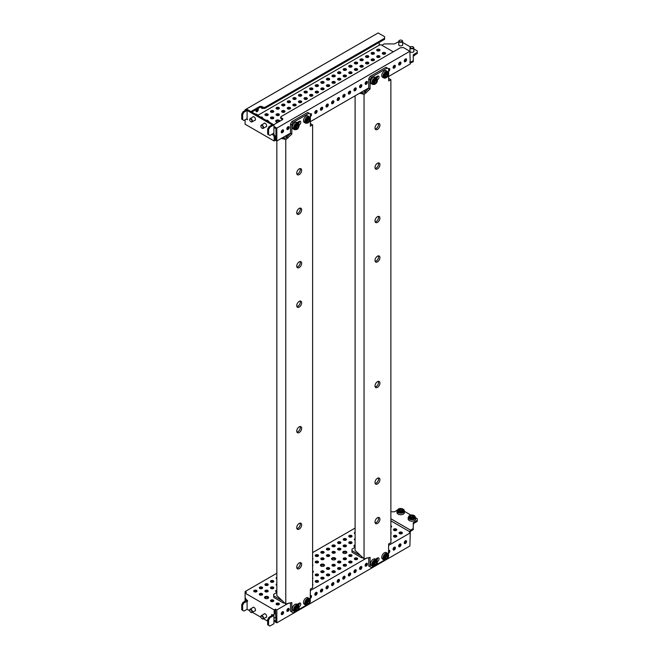 <?xml version="1.0" encoding="UTF-8"?>
<svg xmlns="http://www.w3.org/2000/svg" width="659" height="659" viewBox="0 0 659 659"><rect width="100%" height="100%" fill="white"/><g stroke="black" fill="none" stroke-linecap="round" stroke-linejoin="round"><path stroke-width="0.99" d="M262.216 618.859L261.994 618.735A1.582 0.914 -120 0 0 263.114 618.084A1.582 0.914 -120 0 0 261.994 616.149A1.582 0.914 -120 0 0 260.873 616.799A1.582 0.914 -120 0 0 261.994 618.735L262.216 618.859A1.895 1.096 -120 0 0 263.163 618.958A1.895 1.096 -120 0 0 263.46 617.434A1.895 1.096 -120 0 0 262.216 615.761A1.895 1.096 -120 0 0 261.269 615.671A1.895 1.096 -120 0 0 260.873 616.536A1.895 1.096 -120 0 0 260.882 616.676M410.895 517.027A2.628 1.516 180 0 1 411.331 517.364L411.595 517.406A2.628 1.516 180 0 1 412.995 517.183L413.185 517.076A2.628 1.516 180 0 1 413.185 517.051A2.628 1.516 180 0 1 413.555 516.269L413.49 516.121A2.628 1.516 180 0 1 412.468 515.527L412.204 515.486A2.628 1.516 180 0 1 410.804 515.7L410.615 515.816A2.628 1.516 180 0 1 410.615 515.84A2.628 1.516 180 0 1 410.244 516.623L410.31 516.771A2.628 1.516 180 0 1 410.895 517.027M412.6 517.2A2.628 1.516 180 0 1 412.468 517.076L412.204 517.035A2.628 1.516 180 0 1 411.2 517.241M409.264 520.552A3.732 2.158 180 0 1 408.168 519.028L408.168 517.562A3.732 2.158 180 0 0 409.264 519.086A3.732 2.158 180 0 0 413.325 519.547A3.732 2.158 180 0 0 415.631 517.562L415.631 519.028A3.732 2.158 180 0 1 413.325 521.014A3.732 2.158 180 0 1 409.264 520.552M413.794 523.353L413.794 523.518A1.895 1.096 180 0 1 413.259 524.284M399.387 510.272A2.628 1.516 180 0 1 399.543 510.684L399.749 510.791A2.628 1.516 180 0 1 401.174 510.923L401.43 510.873A2.628 1.516 180 0 1 402.352 510.231L402.402 510.074A2.628 1.516 180 0 1 401.899 509.292L401.685 509.193A2.628 1.516 180 0 1 400.26 509.053L400.005 509.11A2.628 1.516 180 0 1 399.082 509.753L399.041 509.901A2.628 1.516 180 0 1 399.387 510.272M397.22 513.32A3.732 2.158 180 0 1 396.99 512.57L396.99 511.104A3.732 2.158 180 0 0 397.22 511.854A3.732 2.158 180 0 0 401.38 513.221A3.732 2.158 180 0 0 404.453 511.104L404.453 512.57A3.732 2.158 180 0 1 401.38 514.695A3.732 2.158 180 0 1 397.22 513.32M251.038 612.409L250.815 612.277A1.582 0.914 -120 0 0 251.927 611.634A1.582 0.914 -120 0 0 250.815 609.699A1.582 0.914 -120 0 0 249.695 610.341A1.582 0.914 -120 0 0 250.815 612.277L251.038 612.409A1.895 1.096 -120 0 0 251.985 612.499A1.895 1.096 -120 0 0 252.273 610.984A1.895 1.096 -120 0 0 251.038 609.311A1.895 1.096 -120 0 0 250.091 609.213A1.895 1.096 -120 0 0 249.695 610.086A1.895 1.096 -120 0 0 249.703 610.218M404.28 543.074A1.647 0.947 120 0 0 405.68 540.948A1.647 0.947 120 0 0 405.656 540.685M406.578 541.467A1.647 0.947 120 0 0 406.241 540.709A1.647 0.947 120 0 0 404.972 541.154A1.647 0.947 120 0 0 404.255 542.81A1.647 0.947 120 0 0 404.593 543.56A1.647 0.947 120 0 0 405.862 543.123A1.647 0.947 120 0 0 406.578 541.467M398.687 546.303A1.647 0.947 120 0 0 400.095 544.177A1.647 0.947 120 0 0 400.071 543.914M400.985 544.688A1.647 0.947 120 0 0 400.647 543.939A1.647 0.947 120 0 0 399.379 544.383A1.647 0.947 120 0 0 398.662 546.031A1.647 0.947 120 0 0 399 546.789A1.647 0.947 120 0 0 400.268 546.344A1.647 0.947 120 0 0 400.985 544.688M393.094 549.524A1.647 0.947 120 0 0 394.502 547.407A1.647 0.947 120 0 0 394.477 547.135M395.4 547.917A1.647 0.947 120 0 0 395.054 547.168A1.647 0.947 120 0 0 393.785 547.604A1.647 0.947 120 0 0 393.069 549.26A1.647 0.947 120 0 0 393.415 550.018A1.647 0.947 120 0 0 394.675 549.573A1.647 0.947 120 0 0 395.4 547.917M388.645 551.641A1.647 0.947 120 0 0 388.909 550.627A1.647 0.947 120 0 0 388.884 550.364M388.645 553.165A1.647 0.947 120 0 0 389.807 551.146A1.647 0.947 120 0 0 389.469 550.397A1.647 0.947 120 0 0 388.645 550.479M376.322 558.675A1.647 0.947 120 0 0 376.297 558.947A1.647 0.947 120 0 0 376.643 559.697A1.647 0.947 120 0 0 377.203 559.73M365.144 565.669A1.647 0.947 120 0 0 366.552 563.544A1.647 0.947 120 0 0 366.528 563.272M367.442 564.055A1.647 0.947 120 0 0 367.104 563.305A1.647 0.947 120 0 0 365.836 563.742A1.647 0.947 120 0 0 365.119 565.397A1.647 0.947 120 0 0 365.457 566.155A1.647 0.947 120 0 0 366.725 565.71A1.647 0.947 120 0 0 367.442 564.055M359.559 568.89A1.647 0.947 120 0 0 360.959 566.765A1.647 0.947 120 0 0 360.934 566.501M361.857 567.284A1.647 0.947 120 0 0 361.511 566.534A1.647 0.947 120 0 0 360.251 566.971A1.647 0.947 120 0 0 359.526 568.626A1.647 0.947 120 0 0 359.872 569.384A1.647 0.947 120 0 0 361.14 568.939A1.647 0.947 120 0 0 361.857 567.284M353.965 572.119A1.647 0.947 120 0 0 355.366 569.994A1.647 0.947 120 0 0 355.341 569.73M356.264 570.513A1.647 0.947 120 0 0 355.926 569.763A1.647 0.947 120 0 0 354.657 570.2A1.647 0.947 120 0 0 353.941 571.855A1.647 0.947 120 0 0 354.278 572.605A1.647 0.947 120 0 0 355.547 572.169A1.647 0.947 120 0 0 356.264 570.513M348.372 575.348A1.647 0.947 120 0 0 349.781 573.223A1.647 0.947 120 0 0 349.756 572.959M350.67 573.742A1.647 0.947 120 0 0 350.333 572.984A1.647 0.947 120 0 0 349.064 573.429A1.647 0.947 120 0 0 348.347 575.085A1.647 0.947 120 0 0 348.685 575.834A1.647 0.947 120 0 0 349.954 575.398A1.647 0.947 120 0 0 350.67 573.742M342.787 578.577A1.647 0.947 120 0 0 344.187 576.452A1.647 0.947 120 0 0 344.163 576.188M345.085 576.971A1.647 0.947 120 0 0 344.739 576.213A1.647 0.947 120 0 0 343.479 576.658A1.647 0.947 120 0 0 342.754 578.314A1.647 0.947 120 0 0 343.1 579.063A1.647 0.947 120 0 0 344.369 578.618A1.647 0.947 120 0 0 345.085 576.971M337.194 581.806A1.647 0.947 120 0 0 338.602 579.681A1.647 0.947 120 0 0 338.569 579.409M339.492 580.192A1.647 0.947 120 0 0 339.154 579.442A1.647 0.947 120 0 0 337.886 579.887A1.647 0.947 120 0 0 337.169 581.535A1.647 0.947 120 0 0 337.507 582.292A1.647 0.947 120 0 0 338.775 581.848A1.647 0.947 120 0 0 339.492 580.192M331.601 585.027A1.647 0.947 120 0 0 333.009 582.91A1.647 0.947 120 0 0 332.984 582.638M333.899 583.421A1.647 0.947 120 0 0 333.561 582.671A1.647 0.947 120 0 0 332.293 583.108A1.647 0.947 120 0 0 331.576 584.764A1.647 0.947 120 0 0 331.922 585.521A1.647 0.947 120 0 0 333.182 585.077A1.647 0.947 120 0 0 333.899 583.421M326.016 588.256A1.647 0.947 120 0 0 327.416 586.131A1.647 0.947 120 0 0 327.391 585.867M328.314 586.65A1.647 0.947 120 0 0 327.968 585.9A1.647 0.947 120 0 0 326.707 586.337A1.647 0.947 120 0 0 325.991 587.993A1.647 0.947 120 0 0 326.329 588.742A1.647 0.947 120 0 0 327.597 588.306A1.647 0.947 120 0 0 328.314 586.65M320.422 591.485A1.647 0.947 120 0 0 321.831 589.36A1.647 0.947 120 0 0 321.798 589.097M322.721 589.879A1.647 0.947 120 0 0 322.383 589.121A1.647 0.947 120 0 0 321.114 589.566A1.647 0.947 120 0 0 320.398 591.222A1.647 0.947 120 0 0 320.735 591.971A1.647 0.947 120 0 0 322.004 591.535A1.647 0.947 120 0 0 322.721 589.879M314.829 594.715A1.647 0.947 120 0 0 316.238 592.589A1.647 0.947 120 0 0 316.213 592.326M317.136 593.108A1.647 0.947 120 0 0 316.79 592.35A1.647 0.947 120 0 0 315.521 592.795A1.647 0.947 120 0 0 314.804 594.451A1.647 0.947 120 0 0 315.15 595.201A1.647 0.947 120 0 0 316.411 594.764A1.647 0.947 120 0 0 317.136 593.108M310.381 596.832A1.647 0.947 120 0 0 310.644 595.818A1.647 0.947 120 0 0 310.62 595.555M310.381 598.347A1.647 0.947 120 0 0 311.542 596.329A1.647 0.947 120 0 0 311.205 595.579A1.647 0.947 120 0 0 310.381 595.662M298.057 603.858A1.647 0.947 120 0 0 298.033 604.13A1.647 0.947 120 0 0 298.379 604.88A1.647 0.947 120 0 0 298.939 604.921M286.879 610.852A1.647 0.947 120 0 0 288.288 608.727A1.647 0.947 120 0 0 288.263 608.463M289.177 609.245A1.647 0.947 120 0 0 288.84 608.488A1.647 0.947 120 0 0 287.571 608.932A1.647 0.947 120 0 0 286.854 610.588A1.647 0.947 120 0 0 287.192 611.338A1.647 0.947 120 0 0 288.461 610.901A1.647 0.947 120 0 0 289.177 609.245M281.854 613.735L281.286 614.056A1.647 0.947 120 0 0 282.695 611.956A1.647 0.947 120 0 0 282.67 611.692M283.592 612.475A1.647 0.947 120 0 0 283.246 611.717A1.647 0.947 120 0 0 281.978 612.162A1.647 0.947 120 0 0 281.261 613.817A1.647 0.947 120 0 0 281.607 614.567A1.647 0.947 120 0 0 282.876 614.122A1.647 0.947 120 0 0 283.592 612.475M263.872 614.172A2.059 1.186 60 0 1 264.185 613.801A2.059 1.186 60 0 1 265.766 614.353A2.059 1.186 60 0 1 266.664 616.42A2.059 1.186 60 0 1 266.244 617.359A2.059 1.186 60 0 1 265.766 617.458M252.685 607.713A2.059 1.186 60 0 1 253.007 607.351A2.059 1.186 60 0 1 254.588 607.895A2.059 1.186 60 0 1 255.486 609.97A2.059 1.186 60 0 1 255.058 610.909A2.059 1.186 60 0 1 254.588 611M253.987 591.584A1.647 0.947 180 0 1 254.209 591.428A1.647 0.947 180 0 1 256.746 591.584M254.209 590.398A1.647 0.947 180 0 1 255.997 590.192A1.647 0.947 180 0 1 257.01 591.065A1.647 0.947 180 0 1 256.532 591.741A1.647 0.947 180 0 1 254.736 591.947A1.647 0.947 180 0 1 253.723 591.065A1.647 0.947 180 0 1 254.209 590.398M259.58 588.355A1.647 0.947 180 0 1 259.794 588.199A1.647 0.947 180 0 1 262.34 588.355M259.794 587.169A1.647 0.947 180 0 1 261.59 586.963A1.647 0.947 180 0 1 262.603 587.836A1.647 0.947 180 0 1 262.125 588.512A1.647 0.947 180 0 1 260.33 588.718A1.647 0.947 180 0 1 259.317 587.836A1.647 0.947 180 0 1 259.794 587.169M270.758 601.263A1.647 0.947 180 0 1 270.981 601.107A1.647 0.947 180 0 1 273.518 601.263M270.981 600.077A1.647 0.947 180 0 1 272.768 599.871A1.647 0.947 180 0 1 273.782 600.744A1.647 0.947 180 0 1 273.304 601.42A1.647 0.947 180 0 1 271.508 601.626A1.647 0.947 180 0 1 270.495 600.744A1.647 0.947 180 0 1 270.981 600.077M259.58 594.813A1.647 0.947 180 0 1 259.794 594.657A1.647 0.947 180 0 1 262.34 594.813M259.794 593.619A1.647 0.947 180 0 1 261.59 593.413A1.647 0.947 180 0 1 262.603 594.294A1.647 0.947 180 0 1 262.125 594.962A1.647 0.947 180 0 1 260.33 595.168A1.647 0.947 180 0 1 259.317 594.294A1.647 0.947 180 0 1 259.794 593.619M265.173 591.584A1.647 0.947 180 0 1 265.388 591.428A1.647 0.947 180 0 1 267.933 591.584M265.388 590.398A1.647 0.947 180 0 1 267.183 590.192A1.647 0.947 180 0 1 268.197 591.065A1.647 0.947 180 0 1 267.711 591.741A1.647 0.947 180 0 1 265.923 591.947A1.647 0.947 180 0 1 264.91 591.065A1.647 0.947 180 0 1 265.388 590.398M265.173 585.126A1.647 0.947 180 0 1 265.388 584.97A1.647 0.947 180 0 1 267.933 585.126M265.388 583.94A1.647 0.947 180 0 1 267.183 583.734A1.647 0.947 180 0 1 268.197 584.607A1.647 0.947 180 0 1 267.711 585.283A1.647 0.947 180 0 1 265.923 585.489A1.647 0.947 180 0 1 264.91 584.607A1.647 0.947 180 0 1 265.388 583.94M270.758 588.355A1.647 0.947 180 0 1 270.981 588.199A1.647 0.947 180 0 1 273.518 588.355M270.981 587.169A1.647 0.947 180 0 1 272.768 586.963A1.647 0.947 180 0 1 273.782 587.836A1.647 0.947 180 0 1 273.304 588.512A1.647 0.947 180 0 1 271.508 588.718A1.647 0.947 180 0 1 270.495 587.836A1.647 0.947 180 0 1 270.981 587.169M270.758 581.897A1.647 0.947 180 0 1 270.981 581.74A1.647 0.947 180 0 1 273.518 581.897M270.981 580.711A1.647 0.947 180 0 1 272.768 580.505A1.647 0.947 180 0 1 273.782 581.386A1.647 0.947 180 0 1 273.304 582.054A1.647 0.947 180 0 1 271.508 582.259A1.647 0.947 180 0 1 270.495 581.386A1.647 0.947 180 0 1 270.981 580.711M276.352 585.126A1.647 0.947 180 0 1 276.566 584.97A1.647 0.947 180 0 1 276.838 584.846M276.838 585.406A1.647 0.947 180 0 1 276.088 584.607A1.647 0.947 180 0 1 276.566 583.94A1.647 0.947 180 0 1 276.838 583.816M276.352 578.668A1.647 0.947 180 0 1 276.566 578.52A1.647 0.947 180 0 1 276.838 578.388M276.838 578.948A1.647 0.947 180 0 1 276.088 578.157A1.647 0.947 180 0 1 276.566 577.482A1.647 0.947 180 0 1 276.838 577.358M312.613 584.063A1.647 0.947 180 0 1 312.918 584.607A1.647 0.947 180 0 1 312.613 585.159M315.48 581.897A1.647 0.947 180 0 1 315.702 581.74A1.647 0.947 180 0 1 318.239 581.897M315.702 580.711A1.647 0.947 180 0 1 317.49 580.505A1.647 0.947 180 0 1 318.511 581.386A1.647 0.947 180 0 1 318.025 582.054A1.647 0.947 180 0 1 316.238 582.259A1.647 0.947 180 0 1 315.216 581.386A1.647 0.947 180 0 1 315.702 580.711M312.613 577.605A1.647 0.947 180 0 1 312.918 578.157A1.647 0.947 180 0 1 312.613 578.701M321.073 578.668A1.647 0.947 180 0 1 321.287 578.52A1.647 0.947 180 0 1 323.833 578.668M321.287 577.482A1.647 0.947 180 0 1 323.083 577.276A1.647 0.947 180 0 1 324.096 578.157A1.647 0.947 180 0 1 323.618 578.824A1.647 0.947 180 0 1 321.823 579.03A1.647 0.947 180 0 1 320.809 578.157A1.647 0.947 180 0 1 321.287 577.482M315.48 575.447A1.647 0.947 180 0 1 315.702 575.291A1.647 0.947 180 0 1 318.239 575.447M315.702 574.253A1.647 0.947 180 0 1 317.49 574.047A1.647 0.947 180 0 1 318.511 574.928A1.647 0.947 180 0 1 318.025 575.595A1.647 0.947 180 0 1 316.238 575.801A1.647 0.947 180 0 1 315.216 574.928A1.647 0.947 180 0 1 315.702 574.253M326.666 575.447A1.647 0.947 180 0 1 326.88 575.291A1.647 0.947 180 0 1 329.426 575.447M326.88 574.253A1.647 0.947 180 0 1 328.676 574.047A1.647 0.947 180 0 1 329.689 574.928A1.647 0.947 180 0 1 329.203 575.595A1.647 0.947 180 0 1 327.416 575.801A1.647 0.947 180 0 1 326.403 574.928A1.647 0.947 180 0 1 326.88 574.253M321.073 572.218A1.647 0.947 180 0 1 321.287 572.061A1.647 0.947 180 0 1 323.833 572.218M321.287 571.032A1.647 0.947 180 0 1 323.083 570.826A1.647 0.947 180 0 1 324.096 571.699A1.647 0.947 180 0 1 323.618 572.374A1.647 0.947 180 0 1 321.823 572.58A1.647 0.947 180 0 1 320.809 571.699A1.647 0.947 180 0 1 321.287 571.032M312.613 564.697A1.647 0.947 180 0 1 312.918 565.249A1.647 0.947 180 0 1 312.613 565.793M332.251 572.218A1.647 0.947 180 0 1 332.474 572.061A1.647 0.947 180 0 1 335.011 572.218M332.474 571.032A1.647 0.947 180 0 1 334.261 570.826A1.647 0.947 180 0 1 335.283 571.699A1.647 0.947 180 0 1 334.797 572.374A1.647 0.947 180 0 1 333.009 572.58A1.647 0.947 180 0 1 331.988 571.699A1.647 0.947 180 0 1 332.474 571.032M312.613 558.239A1.647 0.947 180 0 1 312.918 558.791A1.647 0.947 180 0 1 312.613 559.343M326.666 568.989A1.647 0.947 180 0 1 326.88 568.832A1.647 0.947 180 0 1 329.426 568.989M326.88 567.803A1.647 0.947 180 0 1 328.676 567.597A1.647 0.947 180 0 1 329.689 568.47A1.647 0.947 180 0 1 329.203 569.145A1.647 0.947 180 0 1 327.416 569.351A1.647 0.947 180 0 1 326.403 568.47A1.647 0.947 180 0 1 326.88 567.803M315.48 562.531A1.647 0.947 180 0 1 315.702 562.382A1.647 0.947 180 0 1 318.239 562.531M315.702 561.344A1.647 0.947 180 0 1 317.49 561.139A1.647 0.947 180 0 1 318.511 562.02A1.647 0.947 180 0 1 318.025 562.687A1.647 0.947 180 0 1 316.238 562.893A1.647 0.947 180 0 1 315.216 562.02A1.647 0.947 180 0 1 315.702 561.344M337.845 568.989A1.647 0.947 180 0 1 338.059 568.832A1.647 0.947 180 0 1 340.604 568.989M338.059 567.803A1.647 0.947 180 0 1 339.855 567.597A1.647 0.947 180 0 1 340.868 568.47A1.647 0.947 180 0 1 340.39 569.145A1.647 0.947 180 0 1 338.594 569.351A1.647 0.947 180 0 1 337.581 568.47A1.647 0.947 180 0 1 338.059 567.803M315.48 556.081A1.647 0.947 180 0 1 315.702 555.924A1.647 0.947 180 0 1 318.239 556.081M315.702 554.894A1.647 0.947 180 0 1 317.49 554.689A1.647 0.947 180 0 1 318.511 555.562A1.647 0.947 180 0 1 318.025 556.237A1.647 0.947 180 0 1 316.238 556.443A1.647 0.947 180 0 1 315.216 555.562A1.647 0.947 180 0 1 315.702 554.894M332.251 565.76A1.647 0.947 180 0 1 332.474 565.603A1.647 0.947 180 0 1 335.011 565.76M332.474 564.574A1.647 0.947 180 0 1 334.261 564.368A1.647 0.947 180 0 1 335.283 565.249A1.647 0.947 180 0 1 334.797 565.916A1.647 0.947 180 0 1 333.009 566.122A1.647 0.947 180 0 1 331.988 565.249A1.647 0.947 180 0 1 332.474 564.574M321.073 559.31A1.647 0.947 180 0 1 321.287 559.153A1.647 0.947 180 0 1 323.833 559.31M321.287 558.115A1.647 0.947 180 0 1 323.083 557.909A1.647 0.947 180 0 1 324.096 558.791A1.647 0.947 180 0 1 323.618 559.458A1.647 0.947 180 0 1 321.823 559.664A1.647 0.947 180 0 1 320.809 558.791A1.647 0.947 180 0 1 321.287 558.115M343.438 565.76A1.647 0.947 180 0 1 343.652 565.603A1.647 0.947 180 0 1 346.197 565.76M343.652 564.574A1.647 0.947 180 0 1 345.448 564.368A1.647 0.947 180 0 1 346.461 565.249A1.647 0.947 180 0 1 345.975 565.916A1.647 0.947 180 0 1 344.187 566.122A1.647 0.947 180 0 1 343.174 565.249A1.647 0.947 180 0 1 343.652 564.574M321.073 552.852A1.647 0.947 180 0 1 321.287 552.695A1.647 0.947 180 0 1 323.833 552.852M321.287 551.665A1.647 0.947 180 0 1 323.083 551.459A1.647 0.947 180 0 1 324.096 552.333A1.647 0.947 180 0 1 323.618 553.008A1.647 0.947 180 0 1 321.823 553.214A1.647 0.947 180 0 1 320.809 552.333A1.647 0.947 180 0 1 321.287 551.665M337.845 562.531A1.647 0.947 180 0 1 338.059 562.382A1.647 0.947 180 0 1 340.604 562.531M338.059 561.344A1.647 0.947 180 0 1 339.855 561.139A1.647 0.947 180 0 1 340.868 562.02A1.647 0.947 180 0 1 340.39 562.687A1.647 0.947 180 0 1 338.594 562.893A1.647 0.947 180 0 1 337.581 562.02A1.647 0.947 180 0 1 338.059 561.344M326.666 556.081A1.647 0.947 180 0 1 326.88 555.924A1.647 0.947 180 0 1 329.426 556.081M326.88 554.894A1.647 0.947 180 0 1 328.676 554.689A1.647 0.947 180 0 1 329.689 555.562A1.647 0.947 180 0 1 329.203 556.237A1.647 0.947 180 0 1 327.416 556.443A1.647 0.947 180 0 1 326.403 555.562A1.647 0.947 180 0 1 326.88 554.894M349.023 562.531A1.647 0.947 180 0 1 349.245 562.382A1.647 0.947 180 0 1 351.782 562.531M349.245 561.344A1.647 0.947 180 0 1 351.033 561.139A1.647 0.947 180 0 1 352.046 562.02A1.647 0.947 180 0 1 351.568 562.687A1.647 0.947 180 0 1 349.772 562.893A1.647 0.947 180 0 1 348.759 562.02A1.647 0.947 180 0 1 349.245 561.344M326.666 549.622A1.647 0.947 180 0 1 326.88 549.466A1.647 0.947 180 0 1 329.426 549.622M326.88 548.436A1.647 0.947 180 0 1 328.676 548.23A1.647 0.947 180 0 1 329.689 549.104A1.647 0.947 180 0 1 329.203 549.779A1.647 0.947 180 0 1 327.416 549.985A1.647 0.947 180 0 1 326.403 549.104A1.647 0.947 180 0 1 326.88 548.436M343.438 559.31A1.647 0.947 180 0 1 343.652 559.153A1.647 0.947 180 0 1 346.197 559.31M343.652 558.115A1.647 0.947 180 0 1 345.448 557.909A1.647 0.947 180 0 1 346.461 558.791A1.647 0.947 180 0 1 345.975 559.458A1.647 0.947 180 0 1 344.187 559.664A1.647 0.947 180 0 1 343.174 558.791A1.647 0.947 180 0 1 343.652 558.115M332.251 552.852A1.647 0.947 180 0 1 332.474 552.695A1.647 0.947 180 0 1 335.011 552.852M332.474 551.665A1.647 0.947 180 0 1 334.261 551.459A1.647 0.947 180 0 1 335.283 552.333A1.647 0.947 180 0 1 334.797 553.008A1.647 0.947 180 0 1 333.009 553.214A1.647 0.947 180 0 1 331.988 552.333A1.647 0.947 180 0 1 332.474 551.665M354.616 559.31A1.647 0.947 180 0 1 354.83 559.153A1.647 0.947 180 0 1 357.376 559.31M354.83 558.115A1.647 0.947 180 0 1 356.626 557.909A1.647 0.947 180 0 1 357.639 558.791A1.647 0.947 180 0 1 357.162 559.458A1.647 0.947 180 0 1 355.366 559.664A1.647 0.947 180 0 1 354.353 558.791A1.647 0.947 180 0 1 354.83 558.115M332.251 546.393A1.647 0.947 180 0 1 332.474 546.245A1.647 0.947 180 0 1 335.011 546.393M332.474 545.207A1.647 0.947 180 0 1 334.261 545.001A1.647 0.947 180 0 1 335.283 545.883A1.647 0.947 180 0 1 334.797 546.55A1.647 0.947 180 0 1 333.009 546.756A1.647 0.947 180 0 1 331.988 545.883A1.647 0.947 180 0 1 332.474 545.207M349.023 556.081A1.647 0.947 180 0 1 349.245 555.924A1.647 0.947 180 0 1 351.782 556.081M349.245 554.894A1.647 0.947 180 0 1 351.033 554.689A1.647 0.947 180 0 1 352.046 555.562A1.647 0.947 180 0 1 351.568 556.237A1.647 0.947 180 0 1 349.772 556.443A1.647 0.947 180 0 1 348.759 555.562A1.647 0.947 180 0 1 349.245 554.894M337.845 549.622A1.647 0.947 180 0 1 338.059 549.466A1.647 0.947 180 0 1 340.604 549.622M338.059 548.436A1.647 0.947 180 0 1 339.855 548.23A1.647 0.947 180 0 1 340.868 549.104A1.647 0.947 180 0 1 340.39 549.779A1.647 0.947 180 0 1 338.594 549.985A1.647 0.947 180 0 1 337.581 549.104A1.647 0.947 180 0 1 338.059 548.436M337.845 543.173A1.647 0.947 180 0 1 338.059 543.016A1.647 0.947 180 0 1 340.604 543.173M338.059 541.978A1.647 0.947 180 0 1 339.855 541.772A1.647 0.947 180 0 1 340.868 542.654A1.647 0.947 180 0 1 340.39 543.321A1.647 0.947 180 0 1 338.594 543.527A1.647 0.947 180 0 1 337.581 542.654A1.647 0.947 180 0 1 338.059 541.978M343.438 546.393A1.647 0.947 180 0 1 343.652 546.245A1.647 0.947 180 0 1 346.197 546.393M343.652 545.207A1.647 0.947 180 0 1 345.448 545.001A1.647 0.947 180 0 1 346.461 545.883A1.647 0.947 180 0 1 345.975 546.55A1.647 0.947 180 0 1 344.187 546.756A1.647 0.947 180 0 1 343.174 545.883A1.647 0.947 180 0 1 343.652 545.207M343.438 539.943A1.647 0.947 180 0 1 343.652 539.787A1.647 0.947 180 0 1 346.197 539.943M343.652 538.757A1.647 0.947 180 0 1 345.448 538.551A1.647 0.947 180 0 1 346.461 539.424A1.647 0.947 180 0 1 345.975 540.1A1.647 0.947 180 0 1 344.187 540.298A1.647 0.947 180 0 1 343.174 539.424A1.647 0.947 180 0 1 343.652 538.757M349.023 543.173A1.647 0.947 180 0 1 349.245 543.016A1.647 0.947 180 0 1 351.782 543.173M349.245 541.978A1.647 0.947 180 0 1 351.033 541.772A1.647 0.947 180 0 1 352.046 542.654A1.647 0.947 180 0 1 351.568 543.321A1.647 0.947 180 0 1 349.772 543.527A1.647 0.947 180 0 1 348.759 542.654A1.647 0.947 180 0 1 349.245 541.978M349.023 536.714A1.647 0.947 180 0 1 349.245 536.558A1.647 0.947 180 0 1 351.782 536.714M349.245 535.528A1.647 0.947 180 0 1 351.033 535.322A1.647 0.947 180 0 1 352.046 536.195A1.647 0.947 180 0 1 351.568 536.871A1.647 0.947 180 0 1 349.772 537.077A1.647 0.947 180 0 1 348.759 536.195A1.647 0.947 180 0 1 349.245 535.528M354.616 539.943A1.647 0.947 180 0 1 354.83 539.787A1.647 0.947 180 0 1 355.102 539.663M355.102 540.223A1.647 0.947 180 0 1 354.353 539.424A1.647 0.947 180 0 1 354.83 538.757A1.647 0.947 180 0 1 355.102 538.625M354.616 533.485A1.647 0.947 180 0 1 354.83 533.329A1.647 0.947 180 0 1 355.102 533.205M355.102 533.765A1.647 0.947 180 0 1 354.353 532.966A1.647 0.947 180 0 1 354.83 532.299A1.647 0.947 180 0 1 355.102 532.175M390.878 538.873A1.647 0.947 180 0 1 391.182 539.424A1.647 0.947 180 0 1 390.878 539.976M393.752 536.714A1.647 0.947 180 0 1 393.967 536.558A1.647 0.947 180 0 1 396.512 536.714M393.967 535.528A1.647 0.947 180 0 1 395.754 535.322A1.647 0.947 180 0 1 396.776 536.195A1.647 0.947 180 0 1 396.29 536.871A1.647 0.947 180 0 1 394.502 537.077A1.647 0.947 180 0 1 393.481 536.195A1.647 0.947 180 0 1 393.967 535.528M390.878 532.423A1.647 0.947 180 0 1 391.182 532.966A1.647 0.947 180 0 1 390.878 533.518M393.752 530.256A1.647 0.947 180 0 1 393.967 530.1A1.647 0.947 180 0 1 396.512 530.256M393.967 529.07A1.647 0.947 180 0 1 395.754 528.864A1.647 0.947 180 0 1 396.776 529.745A1.647 0.947 180 0 1 396.29 530.413A1.647 0.947 180 0 1 394.502 530.619A1.647 0.947 180 0 1 393.481 529.745A1.647 0.947 180 0 1 393.967 529.07M399.338 533.485A1.647 0.947 180 0 1 399.56 533.329A1.647 0.947 180 0 1 402.097 533.485M399.56 532.299A1.647 0.947 180 0 1 401.347 532.093A1.647 0.947 180 0 1 402.361 532.966A1.647 0.947 180 0 1 401.883 533.642A1.647 0.947 180 0 1 400.087 533.848A1.647 0.947 180 0 1 399.074 532.966A1.647 0.947 180 0 1 399.56 532.299M276.352 604.492A1.647 0.947 180 0 1 276.566 604.336A1.647 0.947 180 0 1 279.111 604.492M276.566 603.306A1.647 0.947 180 0 1 278.362 603.1A1.647 0.947 180 0 1 279.375 603.974A1.647 0.947 180 0 1 278.897 604.649A1.647 0.947 180 0 1 277.101 604.855A1.647 0.947 180 0 1 276.088 603.974A1.647 0.947 180 0 1 276.566 603.306M264.696 598.034A2.059 1.186 180 0 1 265.099 597.713A2.059 1.186 180 0 1 268.402 598.034M265.099 596.683A2.059 1.186 180 0 1 267.34 596.428A2.059 1.186 180 0 1 268.608 597.524A2.059 1.186 180 0 1 268.007 598.364A2.059 1.186 180 0 1 265.766 598.619A2.059 1.186 180 0 1 264.498 597.524A2.059 1.186 180 0 1 265.099 596.683M275.882 591.584A2.059 1.186 180 0 1 276.278 591.263A2.059 1.186 180 0 1 276.838 591.032M276.838 592.136A2.059 1.186 180 0 1 275.676 591.065A2.059 1.186 180 0 1 276.278 590.225A2.059 1.186 180 0 1 276.838 589.994M312.613 571.831A2.059 1.186 180 0 1 313.124 572.218M312.613 570.801A2.059 1.186 180 0 1 313.33 571.699A2.059 1.186 180 0 1 312.728 572.539A2.059 1.186 180 0 1 312.613 572.597M320.603 565.76A2.059 1.186 180 0 1 320.999 565.438A2.059 1.186 180 0 1 324.302 565.76M320.999 564.409A2.059 1.186 180 0 1 323.239 564.145A2.059 1.186 180 0 1 324.508 565.249A2.059 1.186 180 0 1 323.907 566.081A2.059 1.186 180 0 1 321.666 566.345A2.059 1.186 180 0 1 320.398 565.249A2.059 1.186 180 0 1 320.999 564.409M331.782 559.31A2.059 1.186 180 0 1 332.177 558.98A2.059 1.186 180 0 1 335.489 559.31M332.177 557.951A2.059 1.186 180 0 1 334.418 557.695A2.059 1.186 180 0 1 335.686 558.791A2.059 1.186 180 0 1 335.085 559.631A2.059 1.186 180 0 1 332.844 559.886A2.059 1.186 180 0 1 331.576 558.791A2.059 1.186 180 0 1 332.177 557.951M342.968 552.852A2.059 1.186 180 0 1 343.364 552.53A2.059 1.186 180 0 1 346.667 552.852M343.364 551.492A2.059 1.186 180 0 1 345.604 551.237A2.059 1.186 180 0 1 346.873 552.333A2.059 1.186 180 0 1 346.272 553.173A2.059 1.186 180 0 1 344.031 553.428A2.059 1.186 180 0 1 342.762 552.333A2.059 1.186 180 0 1 343.364 551.492M354.147 546.393A2.059 1.186 180 0 1 354.542 546.072A2.059 1.186 180 0 1 355.102 545.841M355.102 546.945A2.059 1.186 180 0 1 353.941 545.883A2.059 1.186 180 0 1 354.542 545.042A2.059 1.186 180 0 1 355.102 544.812M390.878 526.648A2.059 1.186 180 0 1 391.388 527.027M390.878 525.618A2.059 1.186 180 0 1 391.594 526.516A2.059 1.186 180 0 1 390.993 527.357A2.059 1.186 180 0 1 390.878 527.414M247.1 601.008L247.1 609.27L243.97 611.074L241.738 609.781L241.738 604.616L243.072 602.293L243.97 602.812L247.545 601.263L247.545 600.489L246.433 599.838L245.09 597.515L245.09 593.125L274.16 609.913L275.503 609.138L276.838 609.913L288.733 603.051M388.645 545.364L410.26 532.884L409.305 531.887L409.667 531.681L390.878 520.832M245.09 591.576L245.09 593.125L246.433 592.35L245.09 591.576L276.838 573.248M312.613 552.596L355.102 528.065M310.381 590.546L366.997 557.86M409.725 531.566L410.359 531.928L410.862 531.063L410.227 530.693L409.667 531.681M410.227 530.693L410.557 530.133L390.878 518.765M410.359 531.928L409.914 532.571M410.862 531.063L413.259 529.605L413.259 522.628L417.262 520.313L417.262 518.765L415.631 517.826M275.503 609.138L275.948 621.272L273.938 620.111M275.503 610.168L275.05 610.432L275.05 613.784L274.16 614.303L274.16 609.913M267.669 621.14L263.526 618.752M260.939 617.252L252.348 612.293M249.753 610.802L247.1 609.27M272.373 614.814L271.697 615.201L271.697 614.427L272.818 615.078L274.16 614.303M273.04 614.946L273.938 615.465L273.938 623.727L269.91 626.05L267.669 624.757L267.669 619.592L269.012 617.269L272.142 615.465L271.697 615.201M276.838 609.913L276.838 622.821L409.882 546.014L410.26 532.884M376.322 559.211A1.647 0.947 120 0 0 377.516 557.984M298.057 604.394A1.647 0.947 120 0 0 299.252 603.174M245.09 601.132L245.09 597.515M345.646 540.24A1.647 0.947 -60 0 1 345.926 539.754M334.467 546.698A1.647 0.947 -60 0 1 334.747 546.212M323.289 553.156A1.647 0.947 -60 0 1 323.569 552.67M267.381 585.431A1.647 0.947 -60 0 1 267.661 584.945M256.203 591.881A1.647 0.947 -60 0 1 256.483 591.395M261.796 588.66A1.647 0.947 -60 0 1 262.068 588.174M272.974 582.202A1.647 0.947 -60 0 1 273.254 581.716M317.696 556.377A1.647 0.947 -60 0 1 317.976 555.899M328.874 549.927A1.647 0.947 -60 0 1 329.154 549.441M340.06 543.469A1.647 0.947 -60 0 1 340.332 542.983M351.239 537.019A1.647 0.947 -60 0 1 351.519 536.533M245.98 600.613L245.98 599.064M261.112 595.242L262.125 594.657M266.706 592.013L267.711 591.428M272.291 588.784L273.304 588.199M317.012 562.959L318.025 562.382M322.605 559.738L323.618 559.153M328.198 556.509L329.203 555.924M333.784 553.28L334.797 552.695M339.377 550.051L340.39 549.466M344.97 546.822L345.975 546.245M350.555 543.601L351.568 543.016M243.072 602.293L246.878 600.102M242.627 610.3L242.627 605.135L243.97 602.812M241.738 604.616L242.627 605.135M269.012 617.269L269.91 617.788L273.938 615.465M269.91 617.788L268.567 620.111L268.567 625.276M268.567 620.111L267.669 619.592M273.938 621.14L276.838 622.821M404.486 541.863L405.219 542.283M282.349 613.101A1.895 1.096 -0 0 0 282.209 613.01L281.607 612.664M282.645 612.368A1.895 1.096 -0 0 0 282.209 611.98L282.192 611.964M273.938 618.307L275.948 617.145M413.259 528.567L410.557 530.133M410.903 515.091L404.453 511.368M397.212 510.206L394.477 511.788L390.878 511.788M413.259 523.666L417.262 521.351L417.262 520.313M401.537 510.75A2.628 1.516 180 0 1 400.26 510.601L400.005 510.659A2.628 1.516 180 0 1 399.898 510.783M410.681 46.855A1.895 1.096 0 0 0 410.557 46.921A1.895 1.096 0 0 0 410.005 47.695A1.895 1.096 0 0 0 410.557 48.469A1.895 1.096 0 0 0 412.625 48.7A1.895 1.096 0 0 0 413.794 47.695A1.895 1.096 0 0 0 413.242 46.921L413.02 46.789A1.582 0.914 0 0 0 410.779 46.789A1.582 0.914 0 0 0 410.779 48.082A1.582 0.914 0 0 0 413.02 48.082A1.582 0.914 0 0 0 413.02 46.789L413.242 46.921M399.502 40.397A1.895 1.096 0 0 0 399.379 40.463A1.895 1.096 0 0 0 398.819 41.237A1.895 1.096 0 0 0 399.379 42.011A1.895 1.096 0 0 0 401.446 42.25A1.895 1.096 0 0 0 402.616 41.237A1.895 1.096 0 0 0 402.064 40.463L401.833 40.331A1.582 0.914 0 0 0 399.601 40.331A1.582 0.914 0 0 0 399.601 41.624A1.582 0.914 0 0 0 401.833 41.624A1.582 0.914 0 0 0 401.833 40.331L402.064 40.463M251.038 121.833L250.815 121.701A1.582 0.914 -120 0 0 251.927 121.058A1.582 0.914 -120 0 0 250.815 119.114A1.582 0.914 -120 0 0 249.695 119.765A1.582 0.914 -120 0 0 250.815 121.701L251.038 121.833A1.895 1.096 -120 0 0 251.985 121.923A1.895 1.096 -120 0 0 252.273 120.399A1.895 1.096 -120 0 0 251.038 118.727A1.895 1.096 -120 0 0 250.091 118.636A1.895 1.096 -120 0 0 249.695 119.501A1.895 1.096 -120 0 0 249.703 119.641M262.216 128.283L261.994 128.159A1.582 0.914 -120 0 0 263.114 127.508A1.582 0.914 -120 0 0 261.994 125.572A1.582 0.914 -120 0 0 260.873 126.215A1.582 0.914 -120 0 0 261.994 128.159L262.216 128.283A1.895 1.096 -120 0 0 263.163 128.381A1.895 1.096 -120 0 0 263.46 126.858A1.895 1.096 -120 0 0 262.216 125.185A1.895 1.096 -120 0 0 261.269 125.095A1.895 1.096 -120 0 0 260.873 125.96A1.895 1.096 -120 0 0 260.882 126.1M413.794 50.694A2.059 1.186 180 0 1 413.959 51.155A2.059 1.186 180 0 1 412.682 52.25A2.059 1.186 180 0 1 410.45 51.987A2.059 1.186 180 0 1 409.89 51.394M402.616 44.244A2.059 1.186 180 0 1 402.773 44.697A2.059 1.186 180 0 1 401.504 45.792A2.059 1.186 180 0 1 399.263 45.537A2.059 1.186 180 0 1 398.662 44.697A2.059 1.186 180 0 1 398.819 44.244M404.28 61.254A1.647 0.947 120 0 0 404.519 61.147A1.647 0.947 120 0 0 405.656 58.865M405.417 61.658A1.647 0.947 120 0 0 406.488 60.208A1.647 0.947 120 0 0 406.241 58.89A1.647 0.947 120 0 0 405.417 58.972A1.647 0.947 120 0 0 404.338 60.422A1.647 0.947 120 0 0 404.593 61.74A1.647 0.947 120 0 0 405.417 61.658M398.687 64.483A1.647 0.947 120 0 0 398.934 64.368A1.647 0.947 120 0 0 400.071 62.094M399.824 64.887A1.647 0.947 120 0 0 400.903 63.437A1.647 0.947 120 0 0 400.647 62.119A1.647 0.947 120 0 0 399.824 62.201A1.647 0.947 120 0 0 398.753 63.651A1.647 0.947 120 0 0 399 64.969A1.647 0.947 120 0 0 399.824 64.887M393.094 67.712A1.647 0.947 120 0 0 393.341 67.597A1.647 0.947 120 0 0 394.477 65.323M394.23 68.116A1.647 0.947 120 0 0 395.309 66.666A1.647 0.947 120 0 0 395.054 65.348A1.647 0.947 120 0 0 394.23 65.43A1.647 0.947 120 0 0 393.159 66.88A1.647 0.947 120 0 0 393.415 68.198A1.647 0.947 120 0 0 394.23 68.116M388.645 69.829A1.647 0.947 120 0 0 388.884 68.544M388.645 71.345A1.647 0.947 120 0 0 389.716 69.895A1.647 0.947 120 0 0 389.469 68.577A1.647 0.947 120 0 0 388.645 68.66A1.647 0.947 120 0 0 388.497 68.75M376.322 77.391A1.647 0.947 120 0 0 376.569 77.284A1.647 0.947 120 0 0 377.516 76.164M365.144 83.85A1.647 0.947 120 0 0 365.391 83.734A1.647 0.947 120 0 0 366.528 81.461M366.28 84.253A1.647 0.947 120 0 0 367.36 82.803A1.647 0.947 120 0 0 367.104 81.485A1.647 0.947 120 0 0 366.28 81.568A1.647 0.947 120 0 0 365.21 83.018A1.647 0.947 120 0 0 365.457 84.336A1.647 0.947 120 0 0 366.28 84.253M359.559 87.079A1.647 0.947 120 0 0 359.798 86.963A1.647 0.947 120 0 0 360.934 84.681M360.695 87.482A1.647 0.947 120 0 0 361.766 86.032A1.647 0.947 120 0 0 361.511 84.714A1.647 0.947 120 0 0 360.695 84.797A1.647 0.947 120 0 0 359.616 86.247A1.647 0.947 120 0 0 359.872 87.565A1.647 0.947 120 0 0 360.695 87.482M353.965 90.299A1.647 0.947 120 0 0 354.204 90.192A1.647 0.947 120 0 0 355.341 87.911M355.102 90.711A1.647 0.947 120 0 0 356.173 89.262A1.647 0.947 120 0 0 355.926 87.944A1.647 0.947 120 0 0 355.102 88.026A1.647 0.947 120 0 0 354.031 89.476A1.647 0.947 120 0 0 354.278 90.794A1.647 0.947 120 0 0 355.102 90.711M348.372 93.529A1.647 0.947 120 0 0 348.619 93.421A1.647 0.947 120 0 0 349.756 91.14M349.509 93.932A1.647 0.947 120 0 0 350.588 92.491A1.647 0.947 120 0 0 350.333 91.173A1.647 0.947 120 0 0 349.509 91.255A1.647 0.947 120 0 0 348.438 92.697A1.647 0.947 120 0 0 348.685 94.015A1.647 0.947 120 0 0 349.509 93.932M342.787 96.758A1.647 0.947 120 0 0 343.026 96.651A1.647 0.947 120 0 0 344.163 94.369M343.924 97.161A1.647 0.947 120 0 0 344.995 95.712A1.647 0.947 120 0 0 344.739 94.394A1.647 0.947 120 0 0 343.924 94.476A1.647 0.947 120 0 0 342.845 95.926A1.647 0.947 120 0 0 343.1 97.244A1.647 0.947 120 0 0 343.924 97.161M337.194 99.987A1.647 0.947 120 0 0 337.433 99.871A1.647 0.947 120 0 0 338.569 97.598M338.331 100.39A1.647 0.947 120 0 0 339.401 98.941A1.647 0.947 120 0 0 339.154 97.623A1.647 0.947 120 0 0 338.331 97.705A1.647 0.947 120 0 0 337.26 99.155A1.647 0.947 120 0 0 337.507 100.473A1.647 0.947 120 0 0 338.331 100.39M331.601 103.216A1.647 0.947 120 0 0 331.848 103.101A1.647 0.947 120 0 0 332.984 100.827M332.737 103.62A1.647 0.947 120 0 0 333.816 102.17A1.647 0.947 120 0 0 333.561 100.852A1.647 0.947 120 0 0 332.737 100.934A1.647 0.947 120 0 0 331.666 102.384A1.647 0.947 120 0 0 331.922 103.702A1.647 0.947 120 0 0 332.737 103.62M326.016 106.437A1.647 0.947 120 0 0 326.254 106.33A1.647 0.947 120 0 0 327.391 104.048M327.152 106.849A1.647 0.947 120 0 0 328.223 105.399A1.647 0.947 120 0 0 327.968 104.081A1.647 0.947 120 0 0 327.152 104.163A1.647 0.947 120 0 0 326.073 105.613A1.647 0.947 120 0 0 326.329 106.931A1.647 0.947 120 0 0 327.152 106.849M320.422 109.666A1.647 0.947 120 0 0 320.661 109.559A1.647 0.947 120 0 0 321.798 107.277M321.559 110.078A1.647 0.947 120 0 0 322.63 108.628A1.647 0.947 120 0 0 322.383 107.31A1.647 0.947 120 0 0 321.559 107.392A1.647 0.947 120 0 0 320.488 108.834A1.647 0.947 120 0 0 320.735 110.152A1.647 0.947 120 0 0 321.559 110.078M314.829 112.895A1.647 0.947 120 0 0 315.076 112.788A1.647 0.947 120 0 0 316.213 110.506M315.966 113.299A1.647 0.947 120 0 0 317.045 111.849A1.647 0.947 120 0 0 316.79 110.539A1.647 0.947 120 0 0 315.966 110.613A1.647 0.947 120 0 0 314.895 112.063A1.647 0.947 120 0 0 315.15 113.381A1.647 0.947 120 0 0 315.966 113.299M310.381 115.012A1.647 0.947 120 0 0 310.62 113.735M310.381 116.528A1.647 0.947 120 0 0 311.452 115.078A1.647 0.947 120 0 0 311.205 113.76A1.647 0.947 120 0 0 310.381 113.842A1.647 0.947 120 0 0 310.232 113.941M298.057 122.582A1.647 0.947 120 0 0 298.305 122.467A1.647 0.947 120 0 0 299.252 121.355M286.879 129.032A1.647 0.947 120 0 0 287.126 128.925A1.647 0.947 120 0 0 288.263 126.643M288.016 129.436A1.647 0.947 120 0 0 289.095 127.994A1.647 0.947 120 0 0 288.84 126.676A1.647 0.947 120 0 0 288.016 126.75A1.647 0.947 120 0 0 286.945 128.2A1.647 0.947 120 0 0 287.192 129.518A1.647 0.947 120 0 0 288.016 129.436M281.286 132.261A1.647 0.947 120 0 0 281.533 132.154A1.647 0.947 120 0 0 282.67 129.872M282.431 132.665A1.647 0.947 120 0 0 283.502 131.215A1.647 0.947 120 0 0 283.246 129.897A1.647 0.947 120 0 0 282.431 129.98A1.647 0.947 120 0 0 281.352 131.429A1.647 0.947 120 0 0 281.607 132.747A1.647 0.947 120 0 0 282.431 132.665M263.015 108.208A1.647 0.947 -60 0 1 261.928 108.48A1.647 0.947 -60 0 1 261.59 107.722A1.647 0.947 -60 0 1 261.598 107.491M262.101 107.705A1.647 0.947 -60 0 1 261.615 107.994M257.48 108.809A1.647 0.947 -60 0 1 257.982 108.859A1.647 0.947 -60 0 1 258.32 109.608A1.647 0.947 -60 0 1 257.603 111.264A1.647 0.947 -60 0 1 256.335 111.709A1.647 0.947 -60 0 1 255.997 110.951A1.647 0.947 -60 0 1 256.837 109.172M257.405 108.85A1.647 0.947 -60 0 1 257.43 109.089A1.647 0.947 -60 0 1 256.022 111.214M252.685 117.137A2.059 1.186 60 0 1 253.007 116.767A2.059 1.186 60 0 1 254.588 117.318A2.059 1.186 60 0 1 255.486 119.386A2.059 1.186 60 0 1 255.058 120.333A2.059 1.186 60 0 1 254.588 120.424M263.872 123.587A2.059 1.186 60 0 1 264.185 123.225A2.059 1.186 60 0 1 265.766 123.777A2.059 1.186 60 0 1 266.664 125.844A2.059 1.186 60 0 1 266.244 126.783A2.059 1.186 60 0 1 265.766 126.874M282.489 131.026A1.647 0.947 -0 0 0 282.159 131.166A1.647 0.947 -0 0 0 281.945 131.322M262.48 118.258A1.647 0.947 -0 0 0 262.603 117.895A1.647 0.947 -0 0 0 260.338 117.022M268.114 120.828A1.647 0.947 -0 0 0 265.931 120.243M267.711 115.341A1.647 0.947 -0 0 0 268.197 114.674A1.647 0.947 -0 0 0 267.183 113.793A1.647 0.947 -0 0 0 265.388 113.999A1.647 0.947 -0 0 0 264.91 114.674A1.647 0.947 -0 0 0 265.923 115.547A1.647 0.947 -0 0 0 267.711 115.341M267.933 115.185A1.647 0.947 -0 0 0 265.388 115.028A1.647 0.947 -0 0 0 265.173 115.185M288.074 127.797A1.647 0.947 -0 0 0 287.752 127.945A1.647 0.947 -0 0 0 287.53 128.093M273.304 118.571A1.647 0.947 -0 0 0 273.782 117.895A1.647 0.947 -0 0 0 272.768 117.022A1.647 0.947 -0 0 0 270.981 117.228A1.647 0.947 -0 0 0 270.495 117.895A1.647 0.947 -0 0 0 271.508 118.777A1.647 0.947 -0 0 0 273.304 118.571M273.518 118.414A1.647 0.947 -0 0 0 270.981 118.258A1.647 0.947 -0 0 0 270.758 118.414M273.304 112.112A1.647 0.947 -0 0 0 273.782 111.445A1.647 0.947 -0 0 0 272.768 110.564A1.647 0.947 -0 0 0 270.981 110.77A1.647 0.947 -0 0 0 270.495 111.445A1.647 0.947 -0 0 0 271.508 112.318A1.647 0.947 -0 0 0 273.304 112.112M273.518 111.956A1.647 0.947 -0 0 0 270.981 111.808A1.647 0.947 -0 0 0 270.758 111.956M278.897 115.341A1.647 0.947 -0 0 0 279.375 114.674A1.647 0.947 -0 0 0 278.362 113.793A1.647 0.947 -0 0 0 276.566 113.999A1.647 0.947 -0 0 0 276.088 114.674A1.647 0.947 -0 0 0 277.101 115.547A1.647 0.947 -0 0 0 278.897 115.341M279.111 115.185A1.647 0.947 -0 0 0 276.566 115.028A1.647 0.947 -0 0 0 276.352 115.185M278.897 108.883A1.647 0.947 -0 0 0 279.375 108.216A1.647 0.947 -0 0 0 278.362 107.335A1.647 0.947 -0 0 0 276.566 107.541A1.647 0.947 -0 0 0 276.088 108.216A1.647 0.947 -0 0 0 277.101 109.089A1.647 0.947 -0 0 0 278.897 108.883M279.111 108.735A1.647 0.947 -0 0 0 276.566 108.578A1.647 0.947 -0 0 0 276.352 108.735M284.482 112.112A1.647 0.947 -0 0 0 284.968 111.445A1.647 0.947 -0 0 0 283.947 110.564A1.647 0.947 -0 0 0 282.159 110.77A1.647 0.947 -0 0 0 281.673 111.445A1.647 0.947 -0 0 0 282.695 112.318A1.647 0.947 -0 0 0 284.482 112.112M284.704 111.956A1.647 0.947 -0 0 0 282.159 111.808A1.647 0.947 -0 0 0 281.945 111.956M284.482 105.662A1.647 0.947 -0 0 0 284.968 104.987A1.647 0.947 -0 0 0 283.947 104.114A1.647 0.947 -0 0 0 282.159 104.32A1.647 0.947 -0 0 0 281.673 104.987A1.647 0.947 -0 0 0 282.695 105.868A1.647 0.947 -0 0 0 284.482 105.662M284.704 105.506A1.647 0.947 -0 0 0 282.159 105.349A1.647 0.947 -0 0 0 281.945 105.506M290.075 108.883A1.647 0.947 -0 0 0 290.553 108.216A1.647 0.947 -0 0 0 289.54 107.335A1.647 0.947 -0 0 0 287.752 107.541A1.647 0.947 -0 0 0 287.266 108.216A1.647 0.947 -0 0 0 288.28 109.089A1.647 0.947 -0 0 0 290.075 108.883M290.289 108.735A1.647 0.947 -0 0 0 287.752 108.578A1.647 0.947 -0 0 0 287.53 108.735M290.075 102.433A1.647 0.947 -0 0 0 290.553 101.758A1.647 0.947 -0 0 0 289.54 100.885A1.647 0.947 -0 0 0 287.752 101.091A1.647 0.947 -0 0 0 287.266 101.758A1.647 0.947 -0 0 0 288.28 102.639A1.647 0.947 -0 0 0 290.075 102.433M290.289 102.277A1.647 0.947 -0 0 0 287.752 102.12A1.647 0.947 -0 0 0 287.53 102.277M295.669 105.662A1.647 0.947 -0 0 0 296.146 104.987A1.647 0.947 -0 0 0 295.133 104.114A1.647 0.947 -0 0 0 293.337 104.32A1.647 0.947 -0 0 0 292.86 104.987A1.647 0.947 -0 0 0 293.873 105.868A1.647 0.947 -0 0 0 295.669 105.662M295.883 105.506A1.647 0.947 -0 0 0 293.337 105.349A1.647 0.947 -0 0 0 293.123 105.506M295.669 99.204A1.647 0.947 -0 0 0 296.146 98.529A1.647 0.947 -0 0 0 295.133 97.656A1.647 0.947 -0 0 0 293.337 97.861A1.647 0.947 -0 0 0 292.86 98.529A1.647 0.947 -0 0 0 293.873 99.41A1.647 0.947 -0 0 0 295.669 99.204M295.883 99.048A1.647 0.947 -0 0 0 293.337 98.891A1.647 0.947 -0 0 0 293.123 99.048M316.032 111.659A1.647 0.947 -0 0 0 315.702 111.808A1.647 0.947 -0 0 0 315.48 111.956M301.254 102.433A1.647 0.947 -0 0 0 301.74 101.758A1.647 0.947 -0 0 0 300.718 100.885A1.647 0.947 -0 0 0 298.931 101.091A1.647 0.947 -0 0 0 298.445 101.758A1.647 0.947 -0 0 0 299.466 102.639A1.647 0.947 -0 0 0 301.254 102.433M301.476 102.277A1.647 0.947 -0 0 0 298.931 102.12A1.647 0.947 -0 0 0 298.716 102.277M301.254 95.975A1.647 0.947 -0 0 0 301.74 95.308A1.647 0.947 -0 0 0 300.718 94.426A1.647 0.947 -0 0 0 298.931 94.632A1.647 0.947 -0 0 0 298.445 95.308A1.647 0.947 -0 0 0 299.466 96.181A1.647 0.947 -0 0 0 301.254 95.975M301.476 95.819A1.647 0.947 -0 0 0 298.931 95.67A1.647 0.947 -0 0 0 298.716 95.819M321.617 108.43A1.647 0.947 -0 0 0 321.287 108.578A1.647 0.947 -0 0 0 321.073 108.735M306.847 99.204A1.647 0.947 -0 0 0 307.325 98.529A1.647 0.947 -0 0 0 306.311 97.656A1.647 0.947 -0 0 0 304.524 97.861A1.647 0.947 -0 0 0 304.038 98.529A1.647 0.947 -0 0 0 305.051 99.41A1.647 0.947 -0 0 0 306.847 99.204M307.061 99.048A1.647 0.947 -0 0 0 304.524 98.891A1.647 0.947 -0 0 0 304.301 99.048M306.847 92.746A1.647 0.947 -0 0 0 307.325 92.079A1.647 0.947 -0 0 0 306.311 91.197A1.647 0.947 -0 0 0 304.524 91.403A1.647 0.947 -0 0 0 304.038 92.079A1.647 0.947 -0 0 0 305.051 92.952A1.647 0.947 -0 0 0 306.847 92.746M307.061 92.598A1.647 0.947 -0 0 0 304.524 92.441A1.647 0.947 -0 0 0 304.301 92.598M327.21 105.201A1.647 0.947 -0 0 0 326.88 105.349A1.647 0.947 -0 0 0 326.666 105.506M312.432 95.975A1.647 0.947 -0 0 0 312.918 95.308A1.647 0.947 -0 0 0 311.905 94.426A1.647 0.947 -0 0 0 310.109 94.632A1.647 0.947 -0 0 0 309.631 95.308A1.647 0.947 -0 0 0 310.644 96.181A1.647 0.947 -0 0 0 312.432 95.975M312.654 95.819A1.647 0.947 -0 0 0 310.109 95.67A1.647 0.947 -0 0 0 309.895 95.819M312.432 89.525A1.647 0.947 -0 0 0 312.918 88.85A1.647 0.947 -0 0 0 311.905 87.977A1.647 0.947 -0 0 0 310.109 88.182A1.647 0.947 -0 0 0 309.631 88.85A1.647 0.947 -0 0 0 310.644 89.723A1.647 0.947 -0 0 0 312.432 89.525M312.654 89.369A1.647 0.947 -0 0 0 310.109 89.212A1.647 0.947 -0 0 0 309.895 89.369M332.803 101.972A1.647 0.947 -0 0 0 332.474 102.12A1.647 0.947 -0 0 0 332.251 102.277M318.025 92.746A1.647 0.947 -0 0 0 318.511 92.079A1.647 0.947 -0 0 0 317.49 91.197A1.647 0.947 -0 0 0 315.702 91.403A1.647 0.947 -0 0 0 315.216 92.079A1.647 0.947 -0 0 0 316.238 92.952A1.647 0.947 -0 0 0 318.025 92.746M318.239 92.598A1.647 0.947 -0 0 0 315.702 92.441A1.647 0.947 -0 0 0 315.48 92.598M318.025 86.296A1.647 0.947 -0 0 0 318.511 85.621A1.647 0.947 -0 0 0 317.49 84.747A1.647 0.947 -0 0 0 315.702 84.953A1.647 0.947 -0 0 0 315.216 85.621A1.647 0.947 -0 0 0 316.238 86.502A1.647 0.947 -0 0 0 318.025 86.296M318.239 86.14A1.647 0.947 -0 0 0 315.702 85.983A1.647 0.947 -0 0 0 315.48 86.14M338.388 98.743A1.647 0.947 -0 0 0 338.059 98.891A1.647 0.947 -0 0 0 337.845 99.048M323.618 89.525A1.647 0.947 -0 0 0 324.096 88.85A1.647 0.947 -0 0 0 323.083 87.977A1.647 0.947 -0 0 0 321.287 88.182A1.647 0.947 -0 0 0 320.809 88.85A1.647 0.947 -0 0 0 321.823 89.723A1.647 0.947 -0 0 0 323.618 89.525M323.833 89.369A1.647 0.947 -0 0 0 321.287 89.212A1.647 0.947 -0 0 0 321.073 89.369M323.618 83.067A1.647 0.947 -0 0 0 324.096 82.391A1.647 0.947 -0 0 0 323.083 81.518A1.647 0.947 -0 0 0 321.287 81.724A1.647 0.947 -0 0 0 320.809 82.391A1.647 0.947 -0 0 0 321.823 83.273A1.647 0.947 -0 0 0 323.618 83.067M323.833 82.91A1.647 0.947 -0 0 0 321.287 82.754A1.647 0.947 -0 0 0 321.073 82.91M343.982 95.522A1.647 0.947 -0 0 0 343.652 95.67A1.647 0.947 -0 0 0 343.438 95.819M329.203 86.296A1.647 0.947 -0 0 0 329.689 85.621A1.647 0.947 -0 0 0 328.676 84.747A1.647 0.947 -0 0 0 326.88 84.953A1.647 0.947 -0 0 0 326.403 85.621A1.647 0.947 -0 0 0 327.416 86.502A1.647 0.947 -0 0 0 329.203 86.296M329.426 86.14A1.647 0.947 -0 0 0 326.88 85.983A1.647 0.947 -0 0 0 326.666 86.14M329.203 79.838A1.647 0.947 -0 0 0 329.689 79.171A1.647 0.947 -0 0 0 328.676 78.289A1.647 0.947 -0 0 0 326.88 78.495A1.647 0.947 -0 0 0 326.403 79.171A1.647 0.947 -0 0 0 327.416 80.044A1.647 0.947 -0 0 0 329.203 79.838M329.426 79.681A1.647 0.947 -0 0 0 326.88 79.525A1.647 0.947 -0 0 0 326.666 79.681M349.575 92.293A1.647 0.947 -0 0 0 349.245 92.441A1.647 0.947 -0 0 0 349.023 92.598M334.797 83.067A1.647 0.947 -0 0 0 335.283 82.391A1.647 0.947 -0 0 0 334.261 81.518A1.647 0.947 -0 0 0 332.474 81.724A1.647 0.947 -0 0 0 331.988 82.391A1.647 0.947 -0 0 0 333.009 83.273A1.647 0.947 -0 0 0 334.797 83.067M335.011 82.91A1.647 0.947 -0 0 0 332.474 82.754A1.647 0.947 -0 0 0 332.251 82.91M334.797 76.609A1.647 0.947 -0 0 0 335.283 75.942A1.647 0.947 -0 0 0 334.261 75.06A1.647 0.947 -0 0 0 332.474 75.266A1.647 0.947 -0 0 0 331.988 75.942A1.647 0.947 -0 0 0 333.009 76.815A1.647 0.947 -0 0 0 334.797 76.609M335.011 76.452A1.647 0.947 -0 0 0 332.474 76.304A1.647 0.947 -0 0 0 332.251 76.452M355.16 89.064A1.647 0.947 -0 0 0 354.83 89.212A1.647 0.947 -0 0 0 354.616 89.369M340.39 79.838A1.647 0.947 -0 0 0 340.868 79.171A1.647 0.947 -0 0 0 339.855 78.289A1.647 0.947 -0 0 0 338.059 78.495A1.647 0.947 -0 0 0 337.581 79.171A1.647 0.947 -0 0 0 338.594 80.044A1.647 0.947 -0 0 0 340.39 79.838M340.604 79.681A1.647 0.947 -0 0 0 338.059 79.525A1.647 0.947 -0 0 0 337.845 79.681M340.39 73.38A1.647 0.947 -0 0 0 340.868 72.712A1.647 0.947 -0 0 0 339.855 71.831A1.647 0.947 -0 0 0 338.059 72.037A1.647 0.947 -0 0 0 337.581 72.712A1.647 0.947 -0 0 0 338.594 73.586A1.647 0.947 -0 0 0 340.39 73.38M340.604 73.231A1.647 0.947 -0 0 0 338.059 73.075A1.647 0.947 -0 0 0 337.845 73.231M360.753 85.835A1.647 0.947 -0 0 0 360.424 85.983A1.647 0.947 -0 0 0 360.209 86.14M345.975 76.609A1.647 0.947 -0 0 0 346.461 75.942A1.647 0.947 -0 0 0 345.448 75.06A1.647 0.947 -0 0 0 343.652 75.266A1.647 0.947 -0 0 0 343.174 75.942A1.647 0.947 -0 0 0 344.187 76.815A1.647 0.947 -0 0 0 345.975 76.609M346.197 76.452A1.647 0.947 -0 0 0 343.652 76.304A1.647 0.947 -0 0 0 343.438 76.452M345.975 70.159A1.647 0.947 -0 0 0 346.461 69.483A1.647 0.947 -0 0 0 345.448 68.61A1.647 0.947 -0 0 0 343.652 68.816A1.647 0.947 -0 0 0 343.174 69.483A1.647 0.947 -0 0 0 344.187 70.365A1.647 0.947 -0 0 0 345.975 70.159M346.197 70.002A1.647 0.947 -0 0 0 343.652 69.846A1.647 0.947 -0 0 0 343.438 70.002M366.346 82.606A1.647 0.947 -0 0 0 366.017 82.754A1.647 0.947 -0 0 0 365.794 82.91M351.568 73.38A1.647 0.947 -0 0 0 352.046 72.712A1.647 0.947 -0 0 0 351.033 71.831A1.647 0.947 -0 0 0 349.245 72.037A1.647 0.947 -0 0 0 348.759 72.712A1.647 0.947 -0 0 0 349.772 73.586A1.647 0.947 -0 0 0 351.568 73.38M351.782 73.231A1.647 0.947 -0 0 0 349.245 73.075A1.647 0.947 -0 0 0 349.023 73.231M351.568 66.93A1.647 0.947 -0 0 0 352.046 66.254A1.647 0.947 -0 0 0 351.033 65.381A1.647 0.947 -0 0 0 349.245 65.587A1.647 0.947 -0 0 0 348.759 66.254A1.647 0.947 -0 0 0 349.772 67.136A1.647 0.947 -0 0 0 351.568 66.93M351.782 66.773A1.647 0.947 -0 0 0 349.245 66.617A1.647 0.947 -0 0 0 349.023 66.773M357.162 70.159A1.647 0.947 -0 0 0 357.639 69.483A1.647 0.947 -0 0 0 356.626 68.61A1.647 0.947 -0 0 0 354.83 68.816A1.647 0.947 -0 0 0 354.353 69.483A1.647 0.947 -0 0 0 355.366 70.365A1.647 0.947 -0 0 0 357.162 70.159M357.376 70.002A1.647 0.947 -0 0 0 354.83 69.846A1.647 0.947 -0 0 0 354.616 70.002M357.162 63.701A1.647 0.947 -0 0 0 357.639 63.033A1.647 0.947 -0 0 0 356.626 62.152A1.647 0.947 -0 0 0 354.83 62.358A1.647 0.947 -0 0 0 354.353 63.033A1.647 0.947 -0 0 0 355.366 63.907A1.647 0.947 -0 0 0 357.162 63.701M357.376 63.544A1.647 0.947 -0 0 0 354.83 63.388A1.647 0.947 -0 0 0 354.616 63.544M362.747 66.93A1.647 0.947 -0 0 0 363.233 66.254A1.647 0.947 -0 0 0 362.219 65.381A1.647 0.947 -0 0 0 360.424 65.587A1.647 0.947 -0 0 0 359.946 66.254A1.647 0.947 -0 0 0 360.959 67.136A1.647 0.947 -0 0 0 362.747 66.93M362.969 66.773A1.647 0.947 -0 0 0 360.424 66.617A1.647 0.947 -0 0 0 360.209 66.773M362.747 60.471A1.647 0.947 -0 0 0 363.233 59.804A1.647 0.947 -0 0 0 362.219 58.923A1.647 0.947 -0 0 0 360.424 59.129A1.647 0.947 -0 0 0 359.946 59.804A1.647 0.947 -0 0 0 360.959 60.677A1.647 0.947 -0 0 0 362.747 60.471M362.969 60.315A1.647 0.947 -0 0 0 360.424 60.167A1.647 0.947 -0 0 0 360.209 60.315M368.34 63.701A1.647 0.947 -0 0 0 368.818 63.033A1.647 0.947 -0 0 0 367.804 62.152A1.647 0.947 -0 0 0 366.017 62.358A1.647 0.947 -0 0 0 365.531 63.033A1.647 0.947 -0 0 0 366.544 63.907A1.647 0.947 -0 0 0 368.34 63.701M368.554 63.544A1.647 0.947 -0 0 0 366.017 63.388A1.647 0.947 -0 0 0 365.794 63.544M368.34 57.242A1.647 0.947 -0 0 0 368.818 56.575A1.647 0.947 -0 0 0 367.804 55.694A1.647 0.947 -0 0 0 366.017 55.9A1.647 0.947 -0 0 0 365.531 56.575A1.647 0.947 -0 0 0 366.544 57.448A1.647 0.947 -0 0 0 368.34 57.242M368.554 57.094A1.647 0.947 -0 0 0 366.017 56.938A1.647 0.947 -0 0 0 365.794 57.094M373.933 60.471A1.647 0.947 -0 0 0 374.411 59.804A1.647 0.947 -0 0 0 373.398 58.923A1.647 0.947 -0 0 0 371.602 59.129A1.647 0.947 -0 0 0 371.124 59.804A1.647 0.947 -0 0 0 372.137 60.677A1.647 0.947 -0 0 0 373.933 60.471M374.147 60.315A1.647 0.947 -0 0 0 371.602 60.167A1.647 0.947 -0 0 0 371.388 60.315M373.933 54.022A1.647 0.947 -0 0 0 374.411 53.346A1.647 0.947 -0 0 0 373.398 52.473A1.647 0.947 -0 0 0 371.602 52.679A1.647 0.947 -0 0 0 371.124 53.346A1.647 0.947 -0 0 0 372.137 54.227A1.647 0.947 -0 0 0 373.933 54.022M374.147 53.865A1.647 0.947 -0 0 0 371.602 53.709A1.647 0.947 -0 0 0 371.388 53.865M394.296 66.468A1.647 0.947 -0 0 0 393.967 66.617A1.647 0.947 -0 0 0 393.752 66.773M379.518 57.242A1.647 0.947 -0 0 0 380.004 56.575A1.647 0.947 -0 0 0 378.983 55.694A1.647 0.947 -0 0 0 377.195 55.9A1.647 0.947 -0 0 0 376.709 56.575A1.647 0.947 -0 0 0 377.731 57.448A1.647 0.947 -0 0 0 379.518 57.242M379.741 57.094A1.647 0.947 -0 0 0 377.195 56.938A1.647 0.947 -0 0 0 376.981 57.094M385.111 54.022A1.647 0.947 -0 0 0 385.589 53.346A1.647 0.947 -0 0 0 384.576 52.473A1.647 0.947 -0 0 0 382.788 52.679A1.647 0.947 -0 0 0 382.302 53.346A1.647 0.947 -0 0 0 383.316 54.227A1.647 0.947 -0 0 0 385.111 54.022M385.326 53.865A1.647 0.947 -0 0 0 382.788 53.709A1.647 0.947 -0 0 0 382.566 53.865M399.881 63.248A1.647 0.947 -0 0 0 399.56 63.388A1.647 0.947 -0 0 0 399.338 63.544M379.518 50.792A1.647 0.947 -0 0 0 380.004 50.117A1.647 0.947 -0 0 0 378.983 49.244A1.647 0.947 -0 0 0 377.195 49.45A1.647 0.947 -0 0 0 376.709 50.117A1.647 0.947 -0 0 0 377.731 50.998A1.647 0.947 -0 0 0 379.518 50.792M379.741 50.636A1.647 0.947 -0 0 0 377.195 50.479A1.647 0.947 -0 0 0 376.981 50.636M279.778 121.231A2.059 1.186 -0 0 0 279.787 121.124A2.059 1.186 -0 0 0 278.518 120.029A2.059 1.186 -0 0 0 276.278 120.284A2.059 1.186 -0 0 0 275.676 121.124A2.059 1.186 -0 0 0 277.917 122.31M279.391 121.462A2.059 1.186 -0 0 0 276.278 121.322A2.059 1.186 -0 0 0 275.882 121.643M379.024 42.505L379.403 45.125L380.968 44.738L393.266 51.839M275.503 140.227L274.16 141.001L274.16 136.611L275.05 136.1L275.05 139.453L275.503 139.197L275.503 140.227L276.838 141.001L290.479 133.134M310.381 121.643L368.743 87.944M388.645 76.452L410.269 63.972L409.89 51.278L276.838 128.093L276.838 595.588L285.784 604.006L285.784 139.683L291.822 134.156L291.822 124.74L293.164 122.417L309.038 113.249L310.381 114.023L310.381 126.157L312.613 124.872L312.613 587.836L310.381 589.13L310.191 601.585M274.16 141.001L245.09 124.222L245.09 119.831L247.1 118.669L247.1 110.407L272.142 124.864L269.012 126.676L267.669 128.999L267.669 134.164L269.91 135.449L273.938 133.126L273.938 124.864L247.1 109.378L245.758 110.152L245.09 109.765L245.09 110.539M409.89 61.608L410.862 62.004L410.005 62.967M410.227 63.099L413.259 61.732L413.259 60.694L410.862 62.004M399.082 62.943A1.647 0.947 -0 0 0 399.074 63.033A1.647 0.947 -0 0 0 399.609 63.725M393.489 66.172A1.647 0.947 -0 0 0 393.481 66.254A1.647 0.947 -0 0 0 394.016 66.954M365.539 82.309A1.647 0.947 -0 0 0 365.531 82.391A1.647 0.947 -0 0 0 366.066 83.092M359.946 85.538A1.647 0.947 -0 0 0 359.946 85.621A1.647 0.947 -0 0 0 360.473 86.321M354.361 88.759A1.647 0.947 -0 0 0 354.353 88.85A1.647 0.947 -0 0 0 354.888 89.55M348.768 91.988A1.647 0.947 -0 0 0 348.759 92.079A1.647 0.947 -0 0 0 349.295 92.779M343.174 95.217A1.647 0.947 -0 0 0 343.174 95.308A1.647 0.947 -0 0 0 343.701 96.008M337.589 98.446A1.647 0.947 -0 0 0 337.581 98.529A1.647 0.947 -0 0 0 338.116 99.229M331.996 101.675A1.647 0.947 -0 0 0 331.988 101.758A1.647 0.947 -0 0 0 332.523 102.458M326.403 104.896A1.647 0.947 -0 0 0 326.403 104.987A1.647 0.947 -0 0 0 326.93 105.687M320.818 108.125A1.647 0.947 -0 0 0 320.809 108.216A1.647 0.947 -0 0 0 321.345 108.916M315.224 111.355A1.647 0.947 -0 0 0 315.216 111.445A1.647 0.947 -0 0 0 315.752 112.145M287.275 127.492A1.647 0.947 -0 0 0 287.266 127.582A1.647 0.947 -0 0 0 287.802 128.283M281.681 130.721A1.647 0.947 -0 0 0 281.673 130.811A1.647 0.947 -0 0 0 282.209 131.512M379.057 44.845L379.403 45.125L257.9 115.276M275.503 139.197L275.948 139.453L275.948 128.612L273.938 127.451M274.16 136.611L272.373 134.032M275.05 136.1L273.707 133.777L272.818 134.288M273.707 133.777L273.263 133.513M245.758 110.152L243.072 111.7L241.738 114.023L241.738 119.188L243.97 120.473L247.1 118.669L247.545 119.699L246.433 119.057M250.906 111.569L259.399 106.659A1.895 1.096 180 0 1 262.084 106.659L262.752 107.046A1.895 1.096 -0 0 0 265.437 107.046L384.617 38.247L384.617 36.698L378.134 32.95L245.09 109.765M251.886 112.03A1.647 0.947 -60 0 1 252.389 112.088A1.647 0.947 -60 0 1 252.71 112.615M376.322 76.856A1.647 0.947 120 0 0 376.643 77.877A1.647 0.947 120 0 0 377.203 77.919M298.057 122.039A1.647 0.947 120 0 0 298.379 123.068A1.647 0.947 120 0 0 298.939 123.101M269.012 126.676L269.91 127.187L273.938 124.864M269.91 127.187L268.567 129.51L268.567 134.675M268.567 129.51L267.669 128.999M243.072 111.7L243.97 112.211L247.1 110.407M242.627 119.699L242.627 114.534L243.97 112.211M241.738 114.023L242.627 114.534M251.796 112.088L259.399 107.697A1.895 1.096 180 0 1 262.084 107.697L262.752 108.084A1.895 1.096 -0 0 0 265.437 108.084L384.617 39.276L384.617 38.247M398.819 41.599L394.477 43.914L384.189 43.914L381.858 45.257M413.794 48.89L417.262 50.891L417.262 53.478L413.259 55.793M409.857 51.262A2.059 1.186 180 0 1 409.84 51.155A2.059 1.186 180 0 1 410.005 50.694M417.262 52.44L413.259 54.755L413.259 60.694M402.616 42.44L410.475 46.97M273.938 126.413L276.838 128.093M273.707 124.74L282.209 119.831A1.895 1.096 180 0 0 282.76 119.057A1.895 1.096 180 0 0 282.209 118.282L281.08 117.632A1.252 0.725 0 0 1 280.718 117.121A1.252 0.725 0 0 1 281.08 116.61L400.268 47.794L403.399 47.539L409.89 51.278M280.718 117.121L280.718 118.15A1.252 0.725 0 0 0 281.08 118.661L282.209 119.312A1.895 1.096 180 0 1 282.538 119.576M387.146 73.997A2.628 1.516 -60 0 1 386.775 73.882A2.628 1.516 -60 0 1 386.742 73.857L386.553 73.965A2.628 1.516 -60 0 1 385.655 75.06L385.556 75.307A2.628 1.516 -60 0 1 385.548 76.493L385.639 76.633A2.628 1.516 -60 0 1 386.479 76.708A2.628 1.516 -60 0 1 386.52 76.732L386.709 76.617A2.628 1.516 -60 0 1 387.607 75.53L387.706 75.283A2.628 1.516 -60 0 1 387.714 74.096L387.624 73.956A2.628 1.516 -60 0 1 387.146 73.997M386.265 70.768A3.732 2.158 120 0 0 385.746 70.604A3.732 2.158 120 0 0 382.311 73.338A3.732 2.158 120 0 0 382.533 77.235L383.802 77.968A3.732 2.158 -60 0 1 383.579 74.072A3.732 2.158 -60 0 1 387.014 71.337A3.732 2.158 -60 0 1 387.533 71.501L386.265 70.768M376.454 81.09A2.628 1.516 -60 0 1 376.487 80.472L376.38 80.349A2.628 1.516 -60 0 1 375.457 80.365L375.268 80.489A2.628 1.516 -60 0 1 374.419 81.642L374.337 81.889A2.628 1.516 -60 0 1 374.411 83.026L374.518 83.149A2.628 1.516 -60 0 1 375.441 83.133L375.63 83.009A2.628 1.516 -60 0 1 376.478 81.856L376.561 81.609A2.628 1.516 -60 0 1 376.454 81.09M372.615 84.426L371.346 83.693A3.732 2.158 -60 0 1 370.58 82.194A3.732 2.158 -60 0 1 372.121 78.322A3.732 2.158 -60 0 1 375.078 77.227L376.347 77.96A3.732 2.158 -60 0 0 373.389 79.055A3.732 2.158 -60 0 0 371.849 82.927A3.732 2.158 -60 0 0 372.615 84.426C375.927 84.336 377.516 82.803 377.393 79.83L376.347 77.96M374.559 564.631A2.628 1.516 -60 0 1 374.74 565.084L374.905 565.109A2.628 1.516 -60 0 1 375.927 564.557L376.1 564.351A2.628 1.516 -60 0 1 376.635 563.041L376.643 562.811A2.628 1.516 -60 0 1 376.157 562.053L375.992 562.028A2.628 1.516 -60 0 1 374.971 562.58L374.806 562.778A2.628 1.516 -60 0 1 374.263 564.096L374.263 564.318A2.628 1.516 -60 0 1 374.559 564.631M372.615 566.238A3.732 2.158 -60 0 1 372.154 565.793A3.732 2.158 -60 0 1 372.912 561.468A3.732 2.158 -60 0 1 376.347 559.779L377.022 560.43C378.027 563.857 376.561 565.801 372.615 566.238L371.346 565.504A3.732 2.158 -60 0 1 370.885 565.06A3.732 2.158 -60 0 1 371.643 560.735A3.732 2.158 -60 0 1 375.078 559.046L376.347 559.779A3.732 2.158 -60 0 1 376.808 560.232M387.632 556.46A2.628 1.516 -60 0 1 387.673 555.842L387.574 555.718A2.628 1.516 -60 0 1 386.66 555.718L386.462 555.842A2.628 1.516 -60 0 1 385.614 556.987L385.523 557.234A2.628 1.516 -60 0 1 385.589 558.379L385.688 558.502A2.628 1.516 -60 0 1 386.602 558.502L386.8 558.379A2.628 1.516 -60 0 1 387.649 557.234L387.739 556.987A2.628 1.516 -60 0 1 387.632 556.46M381.759 557.522A3.732 2.158 120 0 0 382.533 559.054L383.802 559.788A3.732 2.158 -60 0 1 383.027 558.255A3.732 2.158 -60 0 1 384.584 554.4A3.732 2.158 -60 0 1 387.533 553.321L386.265 552.588A3.732 2.158 120 0 0 383.316 553.667A3.732 2.158 120 0 0 381.759 557.522M379.922 383.101A3.476 2.01 120 0 0 379.205 381.512A3.476 2.01 120 0 0 376.52 382.442A3.476 2.01 120 0 0 375.004 385.943A3.476 2.01 120 0 0 375.721 387.541A3.476 2.01 120 0 0 378.406 386.602A3.476 2.01 120 0 0 379.922 383.101M375.185 386.915A3.476 2.01 120 0 0 378.579 382.327A3.476 2.01 120 0 0 378.398 381.355M379.922 125.152A3.476 2.01 120 0 0 379.205 123.562A3.476 2.01 120 0 0 376.52 124.493A3.476 2.01 120 0 0 375.004 127.994A3.476 2.01 120 0 0 375.721 129.584A3.476 2.01 120 0 0 378.406 128.653A3.476 2.01 120 0 0 379.922 125.152M375.185 128.966A3.476 2.01 120 0 0 378.579 124.378A3.476 2.01 120 0 0 378.398 123.406M379.922 164.659A3.476 2.01 120 0 0 379.205 163.07A3.476 2.01 120 0 0 376.52 164A3.476 2.01 120 0 0 375.004 167.501A3.476 2.01 120 0 0 375.721 169.091A3.476 2.01 120 0 0 378.406 168.16A3.476 2.01 120 0 0 379.922 164.659M375.185 168.473A3.476 2.01 120 0 0 378.579 163.885A3.476 2.01 120 0 0 378.398 162.913M379.922 218.113A3.476 2.01 120 0 0 379.205 216.514A3.476 2.01 120 0 0 376.52 217.445A3.476 2.01 120 0 0 375.004 220.946A3.476 2.01 120 0 0 375.721 222.544A3.476 2.01 120 0 0 378.406 221.613A3.476 2.01 120 0 0 379.922 218.113M375.185 221.918A3.476 2.01 120 0 0 378.579 217.338A3.476 2.01 120 0 0 378.398 216.366M379.922 257.611A3.476 2.01 120 0 0 379.205 256.022A3.476 2.01 120 0 0 376.52 256.952A3.476 2.01 120 0 0 375.004 260.453A3.476 2.01 120 0 0 375.721 262.051A3.476 2.01 120 0 0 378.406 261.112A3.476 2.01 120 0 0 379.922 257.611M375.185 261.425A3.476 2.01 120 0 0 378.579 256.837A3.476 2.01 120 0 0 378.398 255.865M379.922 479.678A3.476 2.01 120 0 0 379.205 478.08A3.476 2.01 120 0 0 376.52 479.011A3.476 2.01 120 0 0 375.004 482.512A3.476 2.01 120 0 0 375.721 484.11A3.476 2.01 120 0 0 378.406 483.179A3.476 2.01 120 0 0 379.922 479.678M375.185 483.484A3.476 2.01 120 0 0 378.579 478.904A3.476 2.01 120 0 0 378.398 477.932M379.922 519.177A3.476 2.01 120 0 0 379.205 517.587A3.476 2.01 120 0 0 376.52 518.518A3.476 2.01 120 0 0 375.004 522.019A3.476 2.01 120 0 0 375.721 523.617A3.476 2.01 120 0 0 378.406 522.678A3.476 2.01 120 0 0 379.922 519.177M375.185 522.991A3.476 2.01 120 0 0 378.579 518.402A3.476 2.01 120 0 0 378.398 517.43M355.102 95.819L355.102 550.397L364.048 558.824L370.086 557.374L370.086 566.798L371.429 567.572L373.315 566.476M376.462 564.664L384.494 560.026M388.456 556.402L388.645 543.947L390.878 542.654L390.878 79.681L388.645 80.975L388.645 68.841L387.303 68.066L371.429 77.227L370.086 79.558L370.086 88.973L364.048 94.501L364.048 558.824M377.393 561.666L377.467 561.633A2.216 1.277 120 0 0 378.909 559.68A2.216 1.277 120 0 0 378.571 557.909A2.216 1.277 120 0 0 377.467 558.016L375.383 559.219M377.393 79.854L377.467 79.813A2.216 1.277 120 0 0 378.909 77.861A2.216 1.277 120 0 0 378.571 76.09A2.216 1.277 120 0 0 377.467 76.197L375.383 77.4M368.743 557.588L368.743 566.023L370.086 566.798M387.303 68.066L385.96 67.292L370.086 76.452L368.743 78.783L368.743 88.199L370.086 88.973M368.743 88.199L364.938 91.988L366.28 92.762M368.743 78.783L370.086 79.558M370.086 76.452L371.429 77.227M376.866 560.208A2.216 1.277 120 0 0 377.673 557.909M376.866 78.396A2.216 1.277 120 0 0 377.673 76.09M364.938 91.988L364.048 92.952L360.835 92.507M388.645 78.396L390.878 79.681M363.15 92.87L361.807 93.644L364.048 94.501M361.807 93.644L359.493 93.281M362.705 557.819L361.7 557.819L351.972 552.209L351.972 549.104L355.102 547.299M360.02 555.298L351.972 550.66M361.7 557.819L361.7 556.979M365.72 89.69L368.727 88.215M363.043 91.239L365.696 91.239M366.173 89.69L366.173 90.761M385.573 557.39A2.628 1.516 -60 0 1 386.306 556.46L386.396 556.212A2.628 1.516 -60 0 1 386.347 556.056M374.419 563.824A2.628 1.516 -60 0 1 374.584 563.783L374.757 563.577A2.628 1.516 -60 0 1 375.136 562.539M374.386 82.045A2.628 1.516 -60 0 1 375.136 81.082L375.218 80.835A2.628 1.516 -60 0 1 375.169 80.678M385.597 75.488A2.628 1.516 -60 0 1 386.265 74.755L386.363 74.508A2.628 1.516 -60 0 1 386.322 74.327M295.982 127.352A2.628 1.516 -60 0 1 296.105 127.352L296.295 127.179A2.628 1.516 -60 0 1 296.583 126.52A2.628 1.516 -60 0 1 296.987 125.91L297.044 125.745M297.926 127.294A2.628 1.516 -60 0 1 298.321 126.685L298.37 126.446A2.628 1.516 -60 0 1 298.057 125.49L297.917 125.424A2.628 1.516 -60 0 1 296.921 125.745L296.739 125.918A2.628 1.516 -60 0 1 296.048 127.187L296.006 127.426A2.628 1.516 -60 0 1 296.311 128.373L296.451 128.447A2.628 1.516 -60 0 1 297.448 128.126L297.637 127.953A2.628 1.516 -60 0 1 297.926 127.294M294.351 129.609L293.082 128.876A3.732 2.158 -60 0 1 293.008 124.708A3.732 2.158 -60 0 1 296.814 122.409L298.082 123.142A3.732 2.158 -60 0 0 294.276 125.441A3.732 2.158 -60 0 0 294.351 129.609C296.599 129.897 297.983 129.205 298.502 127.533A3.221 1.862 -60 0 1 295.273 129.551A3.221 1.862 -60 0 1 295.133 125.91A3.221 1.862 -60 0 1 298.354 123.892A3.221 1.862 -60 0 1 298.494 127.533C299.499 125.828 299.359 124.37 298.082 123.142M307.366 120.943A2.628 1.516 -60 0 1 307.242 121.585L307.316 121.75A2.628 1.516 -60 0 1 308 121.857A2.628 1.516 -60 0 1 308.148 121.956L308.338 121.874A2.628 1.516 -60 0 1 309.277 120.852L309.384 120.605A2.628 1.516 -60 0 1 309.491 119.37L309.409 119.213A2.628 1.516 -60 0 1 308.733 119.106A2.628 1.516 -60 0 1 308.585 118.999L308.396 119.09A2.628 1.516 -60 0 1 307.456 120.111L307.349 120.358A2.628 1.516 -60 0 1 307.366 120.943M307.374 120.597A2.628 1.516 -60 0 1 307.934 120.078L308.041 119.831A2.628 1.516 -60 0 1 308.017 119.584M307.992 115.959A3.732 2.158 120 0 0 305.249 116.824A3.732 2.158 120 0 0 303.502 120.391A3.732 2.158 120 0 0 304.26 122.417L305.537 123.151A3.732 2.158 -60 0 1 304.779 121.124A3.732 2.158 -60 0 1 306.517 117.557A3.732 2.158 -60 0 1 309.269 116.692L307.992 115.959M309.343 601.436A2.628 1.516 -60 0 1 309.277 600.884L309.145 600.802A2.628 1.516 -60 0 1 308.157 601.066L307.967 601.23A2.628 1.516 -60 0 1 307.242 602.474L307.193 602.721A2.628 1.516 -60 0 1 307.456 603.71L307.588 603.792A2.628 1.516 -60 0 1 308.577 603.537L308.758 603.372A2.628 1.516 -60 0 1 309.491 602.12L309.541 601.873A2.628 1.516 -60 0 1 309.343 601.436M303.577 603.257A3.732 2.158 120 0 0 304.26 604.237L305.537 604.97A3.732 2.158 -60 0 1 304.845 603.99A3.732 2.158 -60 0 1 306.089 599.855A3.732 2.158 -60 0 1 309.269 598.512L307.992 597.779A3.732 2.158 120 0 0 304.812 599.122A3.732 2.158 120 0 0 303.577 603.257M298.181 608.026A2.628 1.516 -60 0 1 298.189 607.425L298.074 607.318A2.628 1.516 -60 0 1 297.127 607.409L296.937 607.549A2.628 1.516 -60 0 1 296.122 608.735L296.048 608.982A2.628 1.516 -60 0 1 296.179 610.077L296.303 610.185A2.628 1.516 -60 0 1 297.242 610.094L297.431 609.954A2.628 1.516 -60 0 1 298.247 608.768L298.321 608.521A2.628 1.516 -60 0 1 298.181 608.026M294.351 611.428L293.082 610.695A3.732 2.158 -60 0 1 292.332 609.361A3.732 2.158 -60 0 1 293.782 605.399A3.732 2.158 -60 0 1 296.814 604.229L298.082 604.962A3.732 2.158 -60 0 0 295.059 606.132A3.732 2.158 -60 0 0 293.601 610.094A3.732 2.158 -60 0 0 294.351 611.428C297.753 611.288 299.334 609.707 299.112 606.667L298.082 604.962M301.657 428.292A3.476 2.01 120 0 0 300.941 426.694A3.476 2.01 120 0 0 298.255 427.633A3.476 2.01 120 0 0 296.739 431.134A3.476 2.01 120 0 0 297.456 432.724A3.476 2.01 120 0 0 300.142 431.793A3.476 2.01 120 0 0 301.657 428.292M296.921 432.106A3.476 2.01 120 0 0 300.315 427.518A3.476 2.01 120 0 0 300.133 426.546M301.657 170.343A3.476 2.01 120 0 0 300.941 168.745A3.476 2.01 120 0 0 298.255 169.676A3.476 2.01 120 0 0 296.739 173.177A3.476 2.01 120 0 0 297.456 174.775A3.476 2.01 120 0 0 300.142 173.844A3.476 2.01 120 0 0 301.657 170.343M296.921 174.149A3.476 2.01 120 0 0 300.315 169.569A3.476 2.01 120 0 0 300.133 168.597M301.657 209.842A3.476 2.01 120 0 0 300.941 208.252A3.476 2.01 120 0 0 298.255 209.183A3.476 2.01 120 0 0 296.739 212.684A3.476 2.01 120 0 0 297.456 214.282A3.476 2.01 120 0 0 300.142 213.343A3.476 2.01 120 0 0 301.657 209.842M296.921 213.656A3.476 2.01 120 0 0 300.315 209.068A3.476 2.01 120 0 0 300.133 208.096M301.657 263.295A3.476 2.01 120 0 0 300.941 261.705A3.476 2.01 120 0 0 298.255 262.636A3.476 2.01 120 0 0 296.739 266.137A3.476 2.01 120 0 0 297.456 267.727A3.476 2.01 120 0 0 300.142 266.796A3.476 2.01 120 0 0 301.657 263.295M296.921 267.109A3.476 2.01 120 0 0 300.315 262.521A3.476 2.01 120 0 0 300.133 261.549M301.657 302.802A3.476 2.01 120 0 0 300.941 301.212A3.476 2.01 120 0 0 298.255 302.143A3.476 2.01 120 0 0 296.739 305.644A3.476 2.01 120 0 0 297.456 307.234A3.476 2.01 120 0 0 300.142 306.303A3.476 2.01 120 0 0 301.657 302.802M296.921 306.616A3.476 2.01 120 0 0 300.315 302.028A3.476 2.01 120 0 0 300.133 301.056M301.657 524.861A3.476 2.01 120 0 0 300.941 523.271A3.476 2.01 120 0 0 298.255 524.202A3.476 2.01 120 0 0 296.739 527.702A3.476 2.01 120 0 0 297.456 529.292A3.476 2.01 120 0 0 300.142 528.361A3.476 2.01 120 0 0 301.657 524.861M296.921 528.675A3.476 2.01 120 0 0 300.315 524.086A3.476 2.01 120 0 0 300.133 523.114M301.657 564.368A3.476 2.01 120 0 0 300.941 562.778A3.476 2.01 120 0 0 298.255 563.709A3.476 2.01 120 0 0 296.739 567.21A3.476 2.01 120 0 0 297.456 568.799A3.476 2.01 120 0 0 300.142 567.869A3.476 2.01 120 0 0 301.657 564.368M296.921 568.182A3.476 2.01 120 0 0 300.315 563.593A3.476 2.01 120 0 0 300.133 562.621M285.784 604.006L291.822 602.565L291.822 611.98L293.164 612.755L295.051 611.667M298.197 609.847L306.229 605.209M299.128 606.857L299.194 606.815A2.216 1.277 120 0 0 300.644 604.863A2.216 1.277 120 0 0 300.306 603.092A2.216 1.277 120 0 0 299.194 603.199L297.118 604.402M299.128 125.037L299.194 124.996A2.216 1.277 120 0 0 300.644 123.052A2.216 1.277 120 0 0 300.306 121.272A2.216 1.277 120 0 0 299.194 121.38L297.118 122.582M290.479 602.771L290.479 611.206L291.822 611.98M309.038 113.249L307.695 112.475L291.822 121.643L290.479 123.966L290.479 133.382L291.822 134.156M290.479 133.382L286.673 137.179L288.016 137.953M290.479 123.966L291.822 124.74M291.822 121.643L293.164 122.417M298.601 605.399A2.216 1.277 120 0 0 299.408 603.1M298.601 123.579A2.216 1.277 120 0 0 299.408 121.281M286.673 137.179L285.784 138.135L282.571 137.698M310.381 123.579L312.613 124.872M284.886 138.06L283.543 138.835L285.784 139.683M283.543 138.835L281.228 138.472M284.441 603.01L283.436 603.01L273.707 597.392L273.707 594.294L276.838 592.482M281.755 600.489L273.707 595.843M283.436 603.01L283.436 602.161M287.456 134.873L290.462 133.398M284.779 136.421L287.431 136.421M287.909 134.873L287.909 135.952M296.113 609.138A2.628 1.516 -60 0 1 296.904 607.993L296.978 607.746A2.628 1.516 -60 0 1 296.912 607.59M308.577 603.537L307.234 602.754A2.628 1.516 -60 0 1 307.234 602.754L307.423 602.598A2.628 1.516 -60 0 1 308.148 601.346L308.198 601.099A2.628 1.516 -60 0 1 308.173 601.066M412.204 517.035L412.204 515.486M410.186 517.521A2.422 1.4 180 0 1 410.186 515.544A2.422 1.4 180 0 1 413.613 515.544A2.422 1.4 180 0 1 413.613 517.521A2.422 1.4 180 0 1 410.186 517.521M409.618 518.188A3.221 1.862 180 0 1 409.618 515.56A3.221 1.862 180 0 1 414.173 515.56A3.221 1.862 180 0 1 414.173 518.188A3.221 1.862 180 0 1 409.618 518.188M410.499 517.249A1.985 1.145 180 0 1 410.499 515.635A1.985 1.145 180 0 1 413.3 515.635A1.985 1.145 180 0 1 413.3 517.249A1.985 1.145 180 0 1 410.499 517.249M401.685 510.61L401.685 509.193M398.448 510.56A2.422 1.4 180 0 1 399.873 508.764A2.422 1.4 180 0 1 402.987 509.588A2.422 1.4 180 0 1 401.562 511.384A2.422 1.4 180 0 1 398.448 510.56M397.698 511.063A3.221 1.862 180 0 1 399.593 508.674A3.221 1.862 180 0 1 403.736 509.769A3.221 1.862 180 0 1 401.842 512.158A3.221 1.862 180 0 1 397.698 511.063M398.86 510.387A1.985 1.145 180 0 1 400.029 508.913A1.985 1.145 180 0 1 402.575 509.588A1.985 1.145 180 0 1 401.413 511.063A1.985 1.145 180 0 1 398.86 510.387M282.209 613.01L282.209 611.98M404.214 510.354A3.732 2.158 180 0 1 404.453 511.104L404.124 510.033C402.748 508.41 398.217 507.142 396.99 511.104M400.005 510.659L400.005 509.11M400.26 510.601L400.26 509.053M401.899 510.461L401.899 509.292M410.804 516.977L410.804 515.7M412.468 517.076L412.468 515.527M413.259 56.023A3.221 1.862 0 0 0 414.997 54.854M413.687 55.545A3.732 2.158 0 0 0 415.178 54.681M257.463 115.358A3.732 2.158 -120 0 0 256.194 114.254A3.732 2.158 -120 0 0 254.934 113.9M258.287 115.827A3.221 1.862 -120 0 0 256.796 114.328M268.641 121.808A3.732 2.158 -120 0 0 267.381 120.712A3.732 2.158 -120 0 0 266.112 120.35M269.465 122.286A3.221 1.862 -120 0 0 267.974 120.778M410.359 61.715L409.89 62.539M259.399 106.659L259.399 107.697M262.084 106.659L262.084 107.697M262.752 107.046L262.752 108.084M265.437 107.046L265.437 108.084M281.08 117.632L281.08 118.661M282.209 118.282L282.209 119.312M385.622 75.991L386.709 76.617M387.426 73.05A2.422 1.4 -60 0 1 388.027 75.406A2.422 1.4 -60 0 1 385.68 77.457A2.422 1.4 -60 0 1 385.087 75.093A2.422 1.4 -60 0 1 387.426 73.05M387.426 72.144A3.221 1.862 -60 0 1 388.217 75.291A3.221 1.862 -60 0 1 385.095 78.009A3.221 1.862 -60 0 1 384.304 74.871A3.221 1.862 -60 0 1 387.426 72.144M387.344 73.487A1.985 1.145 -60 0 1 387.838 75.423A1.985 1.145 -60 0 1 385.919 77.095A1.985 1.145 -60 0 1 385.424 75.167A1.985 1.145 -60 0 1 387.344 73.487M377.08 80.579A2.422 1.4 -60 0 1 375.498 83.602A2.422 1.4 -60 0 1 373.669 82.836A2.422 1.4 -60 0 1 375.251 79.805A2.422 1.4 -60 0 1 377.08 80.579M377.352 80.036A3.221 1.862 -60 0 1 375.243 84.064A3.221 1.862 -60 0 1 372.805 83.034A3.221 1.862 -60 0 1 374.913 79.006A3.221 1.862 -60 0 1 377.352 80.036M376.849 80.826A1.985 1.145 -60 0 1 375.548 83.306A1.985 1.145 -60 0 1 374.057 82.672A1.985 1.145 -60 0 1 375.35 80.192A1.985 1.145 -60 0 1 376.849 80.826M375.688 562.259L376.643 562.811M373.867 565.323A2.422 1.4 -60 0 1 374.567 562.251A2.422 1.4 -60 0 1 376.882 561.723A2.422 1.4 -60 0 1 376.182 564.796A2.422 1.4 -60 0 1 373.867 565.323M373.068 565.751A3.221 1.862 -60 0 1 374.007 561.657A3.221 1.862 -60 0 1 377.088 560.949A3.221 1.862 -60 0 1 376.157 565.051A3.221 1.862 -60 0 1 373.068 565.751M374.213 565.043A1.985 1.145 -60 0 1 374.79 562.522A1.985 1.145 -60 0 1 376.684 562.094A1.985 1.145 -60 0 1 376.108 564.615A1.985 1.145 -60 0 1 374.213 565.043M388.266 555.965A2.422 1.4 -60 0 1 386.66 558.98A2.422 1.4 -60 0 1 384.848 558.173A2.422 1.4 -60 0 1 386.454 555.158A2.422 1.4 -60 0 1 388.266 555.965M388.53 555.43A3.221 1.862 -60 0 1 386.396 559.442A3.221 1.862 -60 0 1 383.983 558.362A3.221 1.862 -60 0 1 386.125 554.351A3.221 1.862 -60 0 1 388.53 555.43M388.027 556.204A1.985 1.145 -60 0 1 386.718 558.675A1.985 1.145 -60 0 1 385.235 558.016A1.985 1.145 -60 0 1 386.545 555.545A1.985 1.145 -60 0 1 388.027 556.204M386.306 556.46L387.649 557.234M386.396 556.212L387.739 556.987M385.622 557.703L386.8 558.379M385.63 557.942L386.602 558.502M375.498 562.382L376.635 563.041M374.757 563.577L376.1 564.351M374.584 563.783L375.927 564.557M375.136 81.082L376.478 81.856M375.218 80.835L376.561 81.609M374.436 82.317L375.63 83.009M374.452 82.564L375.441 83.133M384.321 78.133A3.732 2.158 -60 0 1 383.802 77.968L384.559 78.215C388.135 77.424 389.131 75.192 387.533 71.501M386.363 74.508L387.706 75.283M386.265 74.755L387.607 75.53M385.597 76.197L386.446 76.683L385.597 76.197M296.987 125.91L298.321 126.685M298.37 127.5A2.422 1.4 -60 0 1 295.957 129.016A2.422 1.4 -60 0 1 295.85 126.281A2.422 1.4 -60 0 1 298.263 124.765A2.422 1.4 -60 0 1 298.37 127.5M298.214 127.434A1.985 1.145 -60 0 1 296.237 128.678A1.985 1.145 -60 0 1 296.155 126.437A1.985 1.145 -60 0 1 298.132 125.194A1.985 1.145 -60 0 1 298.214 127.434M308.041 119.831L309.384 120.605M306.592 121.215A2.422 1.4 -60 0 1 308.461 118.373A2.422 1.4 -60 0 1 309.994 119.658A2.422 1.4 -60 0 1 308.115 122.5A2.422 1.4 -60 0 1 306.592 121.215M305.727 121.305A3.221 1.862 -60 0 1 308.231 117.516A3.221 1.862 -60 0 1 310.257 119.23A3.221 1.862 -60 0 1 307.761 123.019A3.221 1.862 -60 0 1 305.727 121.305M306.97 121.116A1.985 1.145 -60 0 1 308.511 118.785A1.985 1.145 -60 0 1 309.763 119.839A1.985 1.145 -60 0 1 308.223 122.17A1.985 1.145 -60 0 1 306.97 121.116M309.944 600.794A2.422 1.4 -60 0 1 308.725 603.916A2.422 1.4 -60 0 1 306.633 603.71A2.422 1.4 -60 0 1 307.852 600.596A2.422 1.4 -60 0 1 309.944 600.794M310.2 600.143A3.221 1.862 -60 0 1 308.577 604.295A3.221 1.862 -60 0 1 305.792 604.023A3.221 1.862 -60 0 1 307.415 599.871A3.221 1.862 -60 0 1 310.2 600.143M309.722 601.107A1.985 1.145 -60 0 1 308.725 603.66A1.985 1.145 -60 0 1 307.012 603.487A1.985 1.145 -60 0 1 308.008 600.942A1.985 1.145 -60 0 1 309.722 601.107M298.807 607.474A2.422 1.4 -60 0 1 297.333 610.539A2.422 1.4 -60 0 1 295.413 609.946A2.422 1.4 -60 0 1 296.888 606.873A2.422 1.4 -60 0 1 298.807 607.474M299.071 606.898A3.221 1.862 -60 0 1 297.11 610.975A3.221 1.862 -60 0 1 294.557 610.176A3.221 1.862 -60 0 1 296.525 606.099A3.221 1.862 -60 0 1 299.071 606.898M298.576 607.746A1.985 1.145 -60 0 1 297.366 610.25A1.985 1.145 -60 0 1 295.792 609.764A1.985 1.145 -60 0 1 297.003 607.252A1.985 1.145 -60 0 1 298.576 607.746M296.904 607.993L298.247 608.768M296.978 607.746L298.321 608.521M296.138 609.204L297.431 609.954M296.188 609.484L297.242 610.094M308.148 601.346L309.491 602.12M308.198 601.099L309.541 601.873M307.423 602.598L308.758 603.372M307.934 120.078L309.277 120.852M307.316 121.281L308.338 121.874M296.105 127.352L297.448 128.126M296.295 127.179L297.637 127.953M297.143 125.737L298.37 126.446M263.163 618.958L266.557 616.997M415.631 517.562L414.338 515.602C411.348 514.358 409.288 515.009 408.168 517.562M251.985 612.499L255.379 610.539M250.091 609.213L253.476 607.26M261.269 615.671L264.663 613.71M415.409 54.549L413.259 56.04M413.794 47.695L413.794 51.608M402.616 41.237L402.616 45.15M251.985 121.923L255.379 119.963M254.333 114.065L256.672 114.205L258.303 115.844M263.163 128.381L266.557 126.421M265.511 120.523L267.851 120.663L269.482 122.294M261.269 125.095L264.663 123.134M250.091 118.636L253.476 116.676M398.819 41.237L398.819 45.15M410.005 47.695L410.005 51.608M383.802 559.788C387.088 559.705 388.686 558.189 388.579 555.232L387.533 553.321M305.537 123.151C308.091 123.546 309.681 122.195 310.307 119.106L309.269 116.692M305.537 604.97C309.137 604.723 310.702 603.001 310.224 599.822L309.269 598.512M307.283 121.437L308 121.857"/></g></svg>
